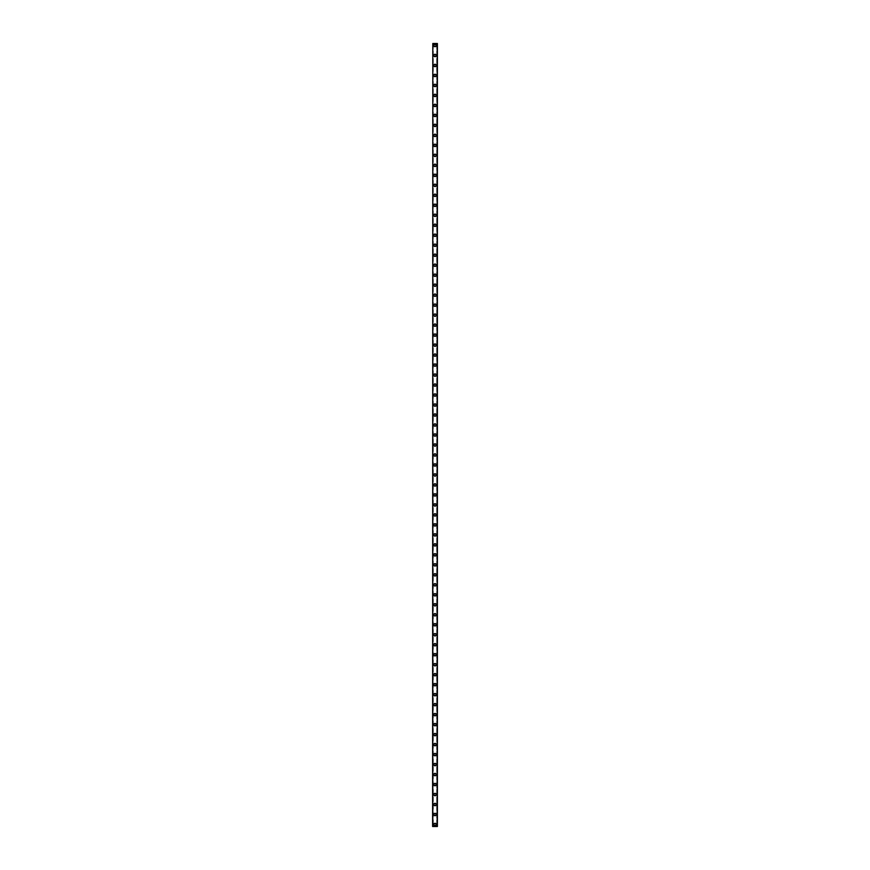 <?xml version="1.0" encoding="UTF-8"?>
<svg xmlns="http://www.w3.org/2000/svg" width="870" height="870" viewBox="0 0 870 870"><rect width="100%" height="100%" fill="white"/><g stroke="black" fill="none" stroke-linecap="round" stroke-linejoin="round"><path stroke-width="0.65" stroke-dasharray="4.35 3.26" d="M436.838 43.5L437.186 826.5L432.607 826.5L432.607 43.5L437.392 43.5L437.392 826.5L436.707 826.5L436.838 43.5M433.162 43.5L432.868 826.5L433.162 43.5M435.696 824.499A0.696 0.696 0 0 0 435 823.803A0.696 0.696 0 0 0 434.304 824.499A0.696 0.696 0 0 0 435 825.206A0.696 0.696 0 0 0 435.696 824.499A0.696 0.696 0 0 0 435 823.803A0.696 0.696 0 0 0 434.304 824.499A0.696 0.696 0 0 0 435 825.206A0.696 0.696 0 0 0 435.696 824.499M433.804 824.499A1.196 1.196 0 0 1 435 823.303A1.196 1.196 0 0 1 436.196 824.499A1.196 1.196 0 0 0 435 823.303A1.196 1.196 0 0 0 433.804 824.499A1.196 1.196 0 0 0 435 825.706A1.196 1.196 0 0 0 436.196 824.499A1.196 1.196 0 0 0 435 823.303A1.196 1.196 0 0 0 433.804 824.499A1.196 1.196 0 0 0 435 825.706A1.196 1.196 0 0 0 436.196 824.499A1.196 1.196 0 0 1 435 825.706A1.196 1.196 0 0 1 433.804 824.499M435.696 814.516A0.696 0.696 0 0 0 435 813.82A0.696 0.696 0 0 0 434.304 814.516A0.696 0.696 0 0 0 435 815.212A0.696 0.696 0 0 0 435.696 814.516A0.696 0.696 0 0 0 435 813.82A0.696 0.696 0 0 0 434.304 814.516A0.696 0.696 0 0 0 435 815.212A0.696 0.696 0 0 0 435.696 814.516M433.804 814.516A1.196 1.196 0 0 1 435 813.319A1.196 1.196 0 0 1 436.196 814.516A1.196 1.196 0 0 0 435 813.319A1.196 1.196 0 0 0 433.804 814.516A1.196 1.196 0 0 0 435 815.712A1.196 1.196 0 0 0 436.196 814.516A1.196 1.196 0 0 0 435 813.319A1.196 1.196 0 0 0 433.804 814.516A1.196 1.196 0 0 0 435 815.712A1.196 1.196 0 0 0 436.196 814.516A1.196 1.196 0 0 1 435 815.712A1.196 1.196 0 0 1 433.804 814.516M435.696 804.532A0.696 0.696 0 0 0 435 803.826A0.696 0.696 0 0 0 434.304 804.532A0.696 0.696 0 0 0 435 805.228A0.696 0.696 0 0 0 435.696 804.532A0.696 0.696 0 0 0 435 803.826A0.696 0.696 0 0 0 434.304 804.532A0.696 0.696 0 0 0 435 805.228A0.696 0.696 0 0 0 435.696 804.532M433.804 804.532A1.196 1.196 0 0 1 435 803.325A1.196 1.196 0 0 1 436.196 804.532A1.196 1.196 0 0 0 435 803.325A1.196 1.196 0 0 0 433.804 804.532A1.196 1.196 0 0 0 435 805.729A1.196 1.196 0 0 0 436.196 804.532A1.196 1.196 0 0 0 435 803.325A1.196 1.196 0 0 0 433.804 804.532A1.196 1.196 0 0 0 435 805.729A1.196 1.196 0 0 0 436.196 804.532A1.196 1.196 0 0 1 435 805.729A1.196 1.196 0 0 1 433.804 804.532M435.696 794.538A0.696 0.696 0 0 0 435 793.842A0.696 0.696 0 0 0 434.304 794.538A0.696 0.696 0 0 0 435 795.245A0.696 0.696 0 0 0 435.696 794.538A0.696 0.696 0 0 0 435 793.842A0.696 0.696 0 0 0 434.304 794.538A0.696 0.696 0 0 0 435 795.245A0.696 0.696 0 0 0 435.696 794.538M433.804 794.538A1.196 1.196 0 0 1 435 793.342A1.196 1.196 0 0 1 436.196 794.538A1.196 1.196 0 0 0 435 793.342A1.196 1.196 0 0 0 433.804 794.538A1.196 1.196 0 0 0 435 795.735A1.196 1.196 0 0 0 436.196 794.538A1.196 1.196 0 0 0 435 793.342A1.196 1.196 0 0 0 433.804 794.538A1.196 1.196 0 0 0 435 795.735A1.196 1.196 0 0 0 436.196 794.538A1.196 1.196 0 0 1 435 795.735A1.196 1.196 0 0 1 433.804 794.538M435.696 784.555A0.696 0.696 0 0 0 435 783.859A0.696 0.696 0 0 0 434.304 784.555A0.696 0.696 0 0 0 435 785.251A0.696 0.696 0 0 0 435.696 784.555A0.696 0.696 0 0 0 435 783.859A0.696 0.696 0 0 0 434.304 784.555A0.696 0.696 0 0 0 435 785.251A0.696 0.696 0 0 0 435.696 784.555M433.804 784.555A1.196 1.196 0 0 1 435 783.359A1.196 1.196 0 0 1 436.196 784.555A1.196 1.196 0 0 0 435 783.359A1.196 1.196 0 0 0 433.804 784.555A1.196 1.196 0 0 0 435 785.751A1.196 1.196 0 0 0 436.196 784.555A1.196 1.196 0 0 0 435 783.359A1.196 1.196 0 0 0 433.804 784.555A1.196 1.196 0 0 0 435 785.751A1.196 1.196 0 0 0 436.196 784.555A1.196 1.196 0 0 1 435 785.751A1.196 1.196 0 0 1 433.804 784.555M435.696 774.561A0.696 0.696 0 0 0 435 773.865A0.696 0.696 0 0 0 434.304 774.561A0.696 0.696 0 0 0 435 775.268A0.696 0.696 0 0 0 435.696 774.561A0.696 0.696 0 0 0 435 773.865A0.696 0.696 0 0 0 434.304 774.561A0.696 0.696 0 0 0 435 775.268A0.696 0.696 0 0 0 435.696 774.561M433.804 774.561A1.196 1.196 0 0 1 435 773.365A1.196 1.196 0 0 1 436.196 774.561A1.196 1.196 0 0 0 435 773.365A1.196 1.196 0 0 0 433.804 774.561A1.196 1.196 0 0 0 435 775.768A1.196 1.196 0 0 0 436.196 774.561A1.196 1.196 0 0 0 435 773.365A1.196 1.196 0 0 0 433.804 774.561A1.196 1.196 0 0 0 435 775.768A1.196 1.196 0 0 0 436.196 774.561A1.196 1.196 0 0 1 435 775.768A1.196 1.196 0 0 1 433.804 774.561M435.696 764.578A0.696 0.696 0 0 0 435 763.882A0.696 0.696 0 0 0 434.304 764.578A0.696 0.696 0 0 0 435 765.274A0.696 0.696 0 0 0 435.696 764.578A0.696 0.696 0 0 0 435 763.882A0.696 0.696 0 0 0 434.304 764.578A0.696 0.696 0 0 0 435 765.274A0.696 0.696 0 0 0 435.696 764.578M433.804 764.578A1.196 1.196 0 0 1 435 763.381A1.196 1.196 0 0 1 436.196 764.578A1.196 1.196 0 0 0 435 763.381A1.196 1.196 0 0 0 433.804 764.578A1.196 1.196 0 0 0 435 765.774A1.196 1.196 0 0 0 436.196 764.578A1.196 1.196 0 0 0 435 763.381A1.196 1.196 0 0 0 433.804 764.578A1.196 1.196 0 0 0 435 765.774A1.196 1.196 0 0 0 436.196 764.578A1.196 1.196 0 0 1 435 765.774A1.196 1.196 0 0 1 433.804 764.578M435.696 754.594A0.696 0.696 0 0 0 435 753.888A0.696 0.696 0 0 0 434.304 754.594A0.696 0.696 0 0 0 435 755.29A0.696 0.696 0 0 0 435.696 754.594A0.696 0.696 0 0 0 435 753.888A0.696 0.696 0 0 0 434.304 754.594A0.696 0.696 0 0 0 435 755.29A0.696 0.696 0 0 0 435.696 754.594M433.804 754.594A1.196 1.196 0 0 1 435 753.398A1.196 1.196 0 0 1 436.196 754.594A1.196 1.196 0 0 0 435 753.398A1.196 1.196 0 0 0 433.804 754.594A1.196 1.196 0 0 0 435 755.791A1.196 1.196 0 0 0 436.196 754.594A1.196 1.196 0 0 0 435 753.398A1.196 1.196 0 0 0 433.804 754.594A1.196 1.196 0 0 0 435 755.791A1.196 1.196 0 0 0 436.196 754.594A1.196 1.196 0 0 1 435 755.791A1.196 1.196 0 0 1 433.804 754.594M435.696 744.6A0.696 0.696 0 0 0 435 743.904A0.696 0.696 0 0 0 434.304 744.6A0.696 0.696 0 0 0 435 745.307A0.696 0.696 0 0 0 435.696 744.6A0.696 0.696 0 0 0 435 743.904A0.696 0.696 0 0 0 434.304 744.6A0.696 0.696 0 0 0 435 745.307A0.696 0.696 0 0 0 435.696 744.6M433.804 744.6A1.196 1.196 0 0 1 435 743.404A1.196 1.196 0 0 1 436.196 744.6A1.196 1.196 0 0 0 435 743.404A1.196 1.196 0 0 0 433.804 744.6A1.196 1.196 0 0 0 435 745.807A1.196 1.196 0 0 0 436.196 744.6A1.196 1.196 0 0 0 435 743.404A1.196 1.196 0 0 0 433.804 744.6A1.196 1.196 0 0 0 435 745.807A1.196 1.196 0 0 0 436.196 744.6A1.196 1.196 0 0 1 435 745.807A1.196 1.196 0 0 1 433.804 744.6M435.696 734.617A0.696 0.696 0 0 0 435 733.921A0.696 0.696 0 0 0 434.304 734.617A0.696 0.696 0 0 0 435 735.313A0.696 0.696 0 0 0 435.696 734.617A0.696 0.696 0 0 0 435 733.921A0.696 0.696 0 0 0 434.304 734.617A0.696 0.696 0 0 0 435 735.313A0.696 0.696 0 0 0 435.696 734.617M433.804 734.617A1.196 1.196 0 0 1 435 733.421A1.196 1.196 0 0 1 436.196 734.617A1.196 1.196 0 0 0 435 733.421A1.196 1.196 0 0 0 433.804 734.617A1.196 1.196 0 0 0 435 735.813A1.196 1.196 0 0 0 436.196 734.617A1.196 1.196 0 0 0 435 733.421A1.196 1.196 0 0 0 433.804 734.617A1.196 1.196 0 0 0 435 735.813A1.196 1.196 0 0 0 436.196 734.617A1.196 1.196 0 0 1 435 735.813A1.196 1.196 0 0 1 433.804 734.617M435.696 724.634A0.696 0.696 0 0 0 435 723.927A0.696 0.696 0 0 0 434.304 724.634A0.696 0.696 0 0 0 435 725.33A0.696 0.696 0 0 0 435.696 724.634A0.696 0.696 0 0 0 435 723.927A0.696 0.696 0 0 0 434.304 724.634A0.696 0.696 0 0 0 435 725.33A0.696 0.696 0 0 0 435.696 724.634M433.804 724.634A1.196 1.196 0 0 1 435 723.427A1.196 1.196 0 0 1 436.196 724.634A1.196 1.196 0 0 0 435 723.427A1.196 1.196 0 0 0 433.804 724.634A1.196 1.196 0 0 0 435 725.83A1.196 1.196 0 0 0 436.196 724.634A1.196 1.196 0 0 0 435 723.427A1.196 1.196 0 0 0 433.804 724.634A1.196 1.196 0 0 0 435 725.83A1.196 1.196 0 0 0 436.196 724.634A1.196 1.196 0 0 1 435 725.83A1.196 1.196 0 0 1 433.804 724.634M435.696 714.64A0.696 0.696 0 0 0 435 713.944A0.696 0.696 0 0 0 434.304 714.64A0.696 0.696 0 0 0 435 715.347A0.696 0.696 0 0 0 435.696 714.64A0.696 0.696 0 0 0 435 713.944A0.696 0.696 0 0 0 434.304 714.64A0.696 0.696 0 0 0 435 715.347A0.696 0.696 0 0 0 435.696 714.64M433.804 714.64A1.196 1.196 0 0 1 435 713.443A1.196 1.196 0 0 1 436.196 714.64A1.196 1.196 0 0 0 435 713.443A1.196 1.196 0 0 0 433.804 714.64A1.196 1.196 0 0 0 435 715.836A1.196 1.196 0 0 0 436.196 714.64A1.196 1.196 0 0 0 435 713.443A1.196 1.196 0 0 0 433.804 714.64A1.196 1.196 0 0 0 435 715.836A1.196 1.196 0 0 0 436.196 714.64A1.196 1.196 0 0 1 435 715.836A1.196 1.196 0 0 1 433.804 714.64M435.696 704.656A0.696 0.696 0 0 0 435 703.961A0.696 0.696 0 0 0 434.304 704.656A0.696 0.696 0 0 0 435 705.352A0.696 0.696 0 0 0 435.696 704.656A0.696 0.696 0 0 0 435 703.961A0.696 0.696 0 0 0 434.304 704.656A0.696 0.696 0 0 0 435 705.352A0.696 0.696 0 0 0 435.696 704.656M433.804 704.656A1.196 1.196 0 0 1 435 703.46A1.196 1.196 0 0 1 436.196 704.656A1.196 1.196 0 0 0 435 703.46A1.196 1.196 0 0 0 433.804 704.656A1.196 1.196 0 0 0 435 705.853A1.196 1.196 0 0 0 436.196 704.656A1.196 1.196 0 0 0 435 703.46A1.196 1.196 0 0 0 433.804 704.656A1.196 1.196 0 0 0 435 705.853A1.196 1.196 0 0 0 436.196 704.656A1.196 1.196 0 0 1 435 705.853A1.196 1.196 0 0 1 433.804 704.656M435.696 694.673A0.696 0.696 0 0 0 435 693.966A0.696 0.696 0 0 0 434.304 694.673A0.696 0.696 0 0 0 435 695.369A0.696 0.696 0 0 0 435.696 694.673A0.696 0.696 0 0 0 435 693.966A0.696 0.696 0 0 0 434.304 694.673A0.696 0.696 0 0 0 435 695.369A0.696 0.696 0 0 0 435.696 694.673M433.804 694.673A1.196 1.196 0 0 1 435 693.466A1.196 1.196 0 0 1 436.196 694.673A1.196 1.196 0 0 0 435 693.466A1.196 1.196 0 0 0 433.804 694.673A1.196 1.196 0 0 0 435 695.869A1.196 1.196 0 0 0 436.196 694.673A1.196 1.196 0 0 0 435 693.466A1.196 1.196 0 0 0 433.804 694.673A1.196 1.196 0 0 0 435 695.869A1.196 1.196 0 0 0 436.196 694.673A1.196 1.196 0 0 1 435 695.869A1.196 1.196 0 0 1 433.804 694.673M435.696 684.679A0.696 0.696 0 0 0 435 683.983A0.696 0.696 0 0 0 434.304 684.679A0.696 0.696 0 0 0 435 685.375A0.696 0.696 0 0 0 435.696 684.679A0.696 0.696 0 0 0 435 683.983A0.696 0.696 0 0 0 434.304 684.679A0.696 0.696 0 0 0 435 685.375A0.696 0.696 0 0 0 435.696 684.679M433.804 684.679A1.196 1.196 0 0 1 435 683.483A1.196 1.196 0 0 1 436.196 684.679A1.196 1.196 0 0 0 435 683.483A1.196 1.196 0 0 0 433.804 684.679A1.196 1.196 0 0 0 435 685.875A1.196 1.196 0 0 0 436.196 684.679A1.196 1.196 0 0 0 435 683.483A1.196 1.196 0 0 0 433.804 684.679A1.196 1.196 0 0 0 435 685.875A1.196 1.196 0 0 0 436.196 684.679A1.196 1.196 0 0 1 435 685.875A1.196 1.196 0 0 1 433.804 684.679M435.696 674.696A0.696 0.696 0 0 0 435 674A0.696 0.696 0 0 0 434.304 674.696A0.696 0.696 0 0 0 435 675.392A0.696 0.696 0 0 0 435.696 674.696A0.696 0.696 0 0 0 435 674A0.696 0.696 0 0 0 434.304 674.696A0.696 0.696 0 0 0 435 675.392A0.696 0.696 0 0 0 435.696 674.696M433.804 674.696A1.196 1.196 0 0 1 435 673.5A1.196 1.196 0 0 1 436.196 674.696A1.196 1.196 0 0 0 435 673.5A1.196 1.196 0 0 0 433.804 674.696A1.196 1.196 0 0 0 435 675.892A1.196 1.196 0 0 0 436.196 674.696A1.196 1.196 0 0 0 435 673.5A1.196 1.196 0 0 0 433.804 674.696A1.196 1.196 0 0 0 435 675.892A1.196 1.196 0 0 0 436.196 674.696A1.196 1.196 0 0 1 435 675.892A1.196 1.196 0 0 1 433.804 674.696M435.696 664.702A0.696 0.696 0 0 0 435 664.006A0.696 0.696 0 0 0 434.304 664.702A0.696 0.696 0 0 0 435 665.409A0.696 0.696 0 0 0 435.696 664.702A0.696 0.696 0 0 0 435 664.006A0.696 0.696 0 0 0 434.304 664.702A0.696 0.696 0 0 0 435 665.409A0.696 0.696 0 0 0 435.696 664.702M433.804 664.702A1.196 1.196 0 0 1 435 663.505A1.196 1.196 0 0 1 436.196 664.702A1.196 1.196 0 0 0 435 663.505A1.196 1.196 0 0 0 433.804 664.702A1.196 1.196 0 0 0 435 665.909A1.196 1.196 0 0 0 436.196 664.702A1.196 1.196 0 0 0 435 663.505A1.196 1.196 0 0 0 433.804 664.702A1.196 1.196 0 0 0 435 665.909A1.196 1.196 0 0 0 436.196 664.702A1.196 1.196 0 0 1 435 665.909A1.196 1.196 0 0 1 433.804 664.702M435.696 654.718A0.696 0.696 0 0 0 435 654.022A0.696 0.696 0 0 0 434.304 654.718A0.696 0.696 0 0 0 435 655.414A0.696 0.696 0 0 0 435.696 654.718A0.696 0.696 0 0 0 435 654.022A0.696 0.696 0 0 0 434.304 654.718A0.696 0.696 0 0 0 435 655.414A0.696 0.696 0 0 0 435.696 654.718M433.804 654.718A1.196 1.196 0 0 1 435 653.522A1.196 1.196 0 0 1 436.196 654.718A1.196 1.196 0 0 0 435 653.522A1.196 1.196 0 0 0 433.804 654.718A1.196 1.196 0 0 0 435 655.915A1.196 1.196 0 0 0 436.196 654.718A1.196 1.196 0 0 0 435 653.522A1.196 1.196 0 0 0 433.804 654.718A1.196 1.196 0 0 0 435 655.915A1.196 1.196 0 0 0 436.196 654.718A1.196 1.196 0 0 1 435 655.915A1.196 1.196 0 0 1 433.804 654.718M435.696 644.735A0.696 0.696 0 0 0 435 644.028A0.696 0.696 0 0 0 434.304 644.735A0.696 0.696 0 0 0 435 645.431A0.696 0.696 0 0 0 435.696 644.735A0.696 0.696 0 0 0 435 644.028A0.696 0.696 0 0 0 434.304 644.735A0.696 0.696 0 0 0 435 645.431A0.696 0.696 0 0 0 435.696 644.735M433.804 644.735A1.196 1.196 0 0 1 435 643.539A1.196 1.196 0 0 1 436.196 644.735A1.196 1.196 0 0 0 435 643.539A1.196 1.196 0 0 0 433.804 644.735A1.196 1.196 0 0 0 435 645.932A1.196 1.196 0 0 0 436.196 644.735A1.196 1.196 0 0 0 435 643.539A1.196 1.196 0 0 0 433.804 644.735A1.196 1.196 0 0 0 435 645.932A1.196 1.196 0 0 0 436.196 644.735A1.196 1.196 0 0 1 435 645.932A1.196 1.196 0 0 1 433.804 644.735M435.696 634.741A0.696 0.696 0 0 0 435 634.045A0.696 0.696 0 0 0 434.304 634.741A0.696 0.696 0 0 0 435 635.448A0.696 0.696 0 0 0 435.696 634.741A0.696 0.696 0 0 0 435 634.045A0.696 0.696 0 0 0 434.304 634.741A0.696 0.696 0 0 0 435 635.448A0.696 0.696 0 0 0 435.696 634.741M433.804 634.741A1.196 1.196 0 0 1 435 633.545A1.196 1.196 0 0 1 436.196 634.741A1.196 1.196 0 0 0 435 633.545A1.196 1.196 0 0 0 433.804 634.741A1.196 1.196 0 0 0 435 635.948A1.196 1.196 0 0 0 436.196 634.741A1.196 1.196 0 0 0 435 633.545A1.196 1.196 0 0 0 433.804 634.741A1.196 1.196 0 0 0 435 635.948A1.196 1.196 0 0 0 436.196 634.741A1.196 1.196 0 0 1 435 635.948A1.196 1.196 0 0 1 433.804 634.741M435.696 624.758A0.696 0.696 0 0 0 435 624.062A0.696 0.696 0 0 0 434.304 624.758A0.696 0.696 0 0 0 435 625.454A0.696 0.696 0 0 0 435.696 624.758A0.696 0.696 0 0 0 435 624.062A0.696 0.696 0 0 0 434.304 624.758A0.696 0.696 0 0 0 435 625.454A0.696 0.696 0 0 0 435.696 624.758M433.804 624.758A1.196 1.196 0 0 1 435 623.562A1.196 1.196 0 0 1 436.196 624.758A1.196 1.196 0 0 0 435 623.562A1.196 1.196 0 0 0 433.804 624.758A1.196 1.196 0 0 0 435 625.954A1.196 1.196 0 0 0 436.196 624.758A1.196 1.196 0 0 0 435 623.562A1.196 1.196 0 0 0 433.804 624.758A1.196 1.196 0 0 0 435 625.954A1.196 1.196 0 0 0 436.196 624.758A1.196 1.196 0 0 1 435 625.954A1.196 1.196 0 0 1 433.804 624.758M435.696 614.775A0.696 0.696 0 0 0 435 614.068A0.696 0.696 0 0 0 434.304 614.775A0.696 0.696 0 0 0 435 615.471A0.696 0.696 0 0 0 435.696 614.775A0.696 0.696 0 0 0 435 614.068A0.696 0.696 0 0 0 434.304 614.775A0.696 0.696 0 0 0 435 615.471A0.696 0.696 0 0 0 435.696 614.775M433.804 614.775A1.196 1.196 0 0 1 435 613.567A1.196 1.196 0 0 1 436.196 614.775A1.196 1.196 0 0 0 435 613.567A1.196 1.196 0 0 0 433.804 614.775A1.196 1.196 0 0 0 435 615.971A1.196 1.196 0 0 0 436.196 614.775A1.196 1.196 0 0 0 435 613.567A1.196 1.196 0 0 0 433.804 614.775A1.196 1.196 0 0 0 435 615.971A1.196 1.196 0 0 0 436.196 614.775A1.196 1.196 0 0 1 435 615.971A1.196 1.196 0 0 1 433.804 614.775M435.696 604.78A0.696 0.696 0 0 0 435 604.084A0.696 0.696 0 0 0 434.304 604.78A0.696 0.696 0 0 0 435 605.487A0.696 0.696 0 0 0 435.696 604.78A0.696 0.696 0 0 0 435 604.084A0.696 0.696 0 0 0 434.304 604.78A0.696 0.696 0 0 0 435 605.487A0.696 0.696 0 0 0 435.696 604.78M433.804 604.78A1.196 1.196 0 0 1 435 603.584A1.196 1.196 0 0 1 436.196 604.78A1.196 1.196 0 0 0 435 603.584A1.196 1.196 0 0 0 433.804 604.78A1.196 1.196 0 0 0 435 605.977A1.196 1.196 0 0 0 436.196 604.78A1.196 1.196 0 0 0 435 603.584A1.196 1.196 0 0 0 433.804 604.78A1.196 1.196 0 0 0 435 605.977A1.196 1.196 0 0 0 436.196 604.78A1.196 1.196 0 0 1 435 605.977A1.196 1.196 0 0 1 433.804 604.78M435.696 594.797A0.696 0.696 0 0 0 435 594.101A0.696 0.696 0 0 0 434.304 594.797A0.696 0.696 0 0 0 435 595.493A0.696 0.696 0 0 0 435.696 594.797A0.696 0.696 0 0 0 435 594.101A0.696 0.696 0 0 0 434.304 594.797A0.696 0.696 0 0 0 435 595.493A0.696 0.696 0 0 0 435.696 594.797M433.804 594.797A1.196 1.196 0 0 1 435 593.601A1.196 1.196 0 0 1 436.196 594.797A1.196 1.196 0 0 0 435 593.601A1.196 1.196 0 0 0 433.804 594.797A1.196 1.196 0 0 0 435 595.993A1.196 1.196 0 0 0 436.196 594.797A1.196 1.196 0 0 0 435 593.601A1.196 1.196 0 0 0 433.804 594.797A1.196 1.196 0 0 0 435 595.993A1.196 1.196 0 0 0 436.196 594.797A1.196 1.196 0 0 1 435 595.993A1.196 1.196 0 0 1 433.804 594.797M435.696 584.814A0.696 0.696 0 0 0 435 584.107A0.696 0.696 0 0 0 434.304 584.814A0.696 0.696 0 0 0 435 585.51A0.696 0.696 0 0 0 435.696 584.814A0.696 0.696 0 0 0 435 584.107A0.696 0.696 0 0 0 434.304 584.814A0.696 0.696 0 0 0 435 585.51A0.696 0.696 0 0 0 435.696 584.814M433.804 584.814A1.196 1.196 0 0 1 435 583.607A1.196 1.196 0 0 1 436.196 584.814A1.196 1.196 0 0 0 435 583.607A1.196 1.196 0 0 0 433.804 584.814A1.196 1.196 0 0 0 435 586.01A1.196 1.196 0 0 0 436.196 584.814A1.196 1.196 0 0 0 435 583.607A1.196 1.196 0 0 0 433.804 584.814A1.196 1.196 0 0 0 435 586.01A1.196 1.196 0 0 0 436.196 584.814A1.196 1.196 0 0 1 435 586.01A1.196 1.196 0 0 1 433.804 584.814M435.696 574.82A0.696 0.696 0 0 0 435 574.124A0.696 0.696 0 0 0 434.304 574.82A0.696 0.696 0 0 0 435 575.516A0.696 0.696 0 0 0 435.696 574.82A0.696 0.696 0 0 0 435 574.124A0.696 0.696 0 0 0 434.304 574.82A0.696 0.696 0 0 0 435 575.516A0.696 0.696 0 0 0 435.696 574.82M433.804 574.82A1.196 1.196 0 0 1 435 573.624A1.196 1.196 0 0 1 436.196 574.82A1.196 1.196 0 0 0 435 573.624A1.196 1.196 0 0 0 433.804 574.82A1.196 1.196 0 0 0 435 576.016A1.196 1.196 0 0 0 436.196 574.82A1.196 1.196 0 0 0 435 573.624A1.196 1.196 0 0 0 433.804 574.82A1.196 1.196 0 0 0 435 576.016A1.196 1.196 0 0 0 436.196 574.82A1.196 1.196 0 0 1 435 576.016A1.196 1.196 0 0 1 433.804 574.82M435.696 564.837A0.696 0.696 0 0 0 435 564.13A0.696 0.696 0 0 0 434.304 564.837A0.696 0.696 0 0 0 435 565.533A0.696 0.696 0 0 0 435.696 564.837A0.696 0.696 0 0 0 435 564.13A0.696 0.696 0 0 0 434.304 564.837A0.696 0.696 0 0 0 435 565.533A0.696 0.696 0 0 0 435.696 564.837M433.804 564.837A1.196 1.196 0 0 1 435 563.64A1.196 1.196 0 0 1 436.196 564.837A1.196 1.196 0 0 0 435 563.64A1.196 1.196 0 0 0 433.804 564.837A1.196 1.196 0 0 0 435 566.033A1.196 1.196 0 0 0 436.196 564.837A1.196 1.196 0 0 0 435 563.64A1.196 1.196 0 0 0 433.804 564.837A1.196 1.196 0 0 0 435 566.033A1.196 1.196 0 0 0 436.196 564.837A1.196 1.196 0 0 1 435 566.033A1.196 1.196 0 0 1 433.804 564.837M435.696 554.842A0.696 0.696 0 0 0 435 554.146A0.696 0.696 0 0 0 434.304 554.842A0.696 0.696 0 0 0 435 555.549A0.696 0.696 0 0 0 435.696 554.842A0.696 0.696 0 0 0 435 554.146A0.696 0.696 0 0 0 434.304 554.842A0.696 0.696 0 0 0 435 555.549A0.696 0.696 0 0 0 435.696 554.842M433.804 554.842A1.196 1.196 0 0 1 435 553.646A1.196 1.196 0 0 1 436.196 554.842A1.196 1.196 0 0 0 435 553.646A1.196 1.196 0 0 0 433.804 554.842A1.196 1.196 0 0 0 435 556.05A1.196 1.196 0 0 0 436.196 554.842A1.196 1.196 0 0 0 435 553.646A1.196 1.196 0 0 0 433.804 554.842A1.196 1.196 0 0 0 435 556.05A1.196 1.196 0 0 0 436.196 554.842A1.196 1.196 0 0 1 435 556.05A1.196 1.196 0 0 1 433.804 554.842M435.696 544.859A0.696 0.696 0 0 0 435 544.163A0.696 0.696 0 0 0 434.304 544.859A0.696 0.696 0 0 0 435 545.555A0.696 0.696 0 0 0 435.696 544.859A0.696 0.696 0 0 0 435 544.163A0.696 0.696 0 0 0 434.304 544.859A0.696 0.696 0 0 0 435 545.555A0.696 0.696 0 0 0 435.696 544.859M433.804 544.859A1.196 1.196 0 0 1 435 543.663A1.196 1.196 0 0 1 436.196 544.859A1.196 1.196 0 0 0 435 543.663A1.196 1.196 0 0 0 433.804 544.859A1.196 1.196 0 0 0 435 546.055A1.196 1.196 0 0 0 436.196 544.859A1.196 1.196 0 0 0 435 543.663A1.196 1.196 0 0 0 433.804 544.859A1.196 1.196 0 0 0 435 546.055A1.196 1.196 0 0 0 436.196 544.859A1.196 1.196 0 0 1 435 546.055A1.196 1.196 0 0 1 433.804 544.859M435.696 534.876A0.696 0.696 0 0 0 435 534.169A0.696 0.696 0 0 0 434.304 534.876A0.696 0.696 0 0 0 435 535.572A0.696 0.696 0 0 0 435.696 534.876A0.696 0.696 0 0 0 435 534.169A0.696 0.696 0 0 0 434.304 534.876A0.696 0.696 0 0 0 435 535.572A0.696 0.696 0 0 0 435.696 534.876M433.804 534.876A1.196 1.196 0 0 1 435 533.669A1.196 1.196 0 0 1 436.196 534.876A1.196 1.196 0 0 0 435 533.669A1.196 1.196 0 0 0 433.804 534.876A1.196 1.196 0 0 0 435 536.072A1.196 1.196 0 0 0 436.196 534.876A1.196 1.196 0 0 0 435 533.669A1.196 1.196 0 0 0 433.804 534.876A1.196 1.196 0 0 0 435 536.072A1.196 1.196 0 0 0 436.196 534.876A1.196 1.196 0 0 1 435 536.072A1.196 1.196 0 0 1 433.804 534.876M435.696 524.882A0.696 0.696 0 0 0 435 524.186A0.696 0.696 0 0 0 434.304 524.882A0.696 0.696 0 0 0 435 525.589A0.696 0.696 0 0 0 435.696 524.882A0.696 0.696 0 0 0 435 524.186A0.696 0.696 0 0 0 434.304 524.882A0.696 0.696 0 0 0 435 525.589A0.696 0.696 0 0 0 435.696 524.882M433.804 524.882A1.196 1.196 0 0 1 435 523.686A1.196 1.196 0 0 1 436.196 524.882A1.196 1.196 0 0 0 435 523.686A1.196 1.196 0 0 0 433.804 524.882A1.196 1.196 0 0 0 435 526.089A1.196 1.196 0 0 0 436.196 524.882A1.196 1.196 0 0 0 435 523.686A1.196 1.196 0 0 0 433.804 524.882A1.196 1.196 0 0 0 435 526.089A1.196 1.196 0 0 0 436.196 524.882A1.196 1.196 0 0 1 435 526.089A1.196 1.196 0 0 1 433.804 524.882M435.696 514.899A0.696 0.696 0 0 0 435 514.203A0.696 0.696 0 0 0 434.304 514.899A0.696 0.696 0 0 0 435 515.595A0.696 0.696 0 0 0 435.696 514.899A0.696 0.696 0 0 0 435 514.203A0.696 0.696 0 0 0 434.304 514.899A0.696 0.696 0 0 0 435 515.595A0.696 0.696 0 0 0 435.696 514.899M433.804 514.899A1.196 1.196 0 0 1 435 513.702A1.196 1.196 0 0 1 436.196 514.899A1.196 1.196 0 0 0 435 513.702A1.196 1.196 0 0 0 433.804 514.899A1.196 1.196 0 0 0 435 516.095A1.196 1.196 0 0 0 436.196 514.899A1.196 1.196 0 0 0 435 513.702A1.196 1.196 0 0 0 433.804 514.899A1.196 1.196 0 0 0 435 516.095A1.196 1.196 0 0 0 436.196 514.899A1.196 1.196 0 0 1 435 516.095A1.196 1.196 0 0 1 433.804 514.899M435.696 504.915A0.696 0.696 0 0 0 435 504.208A0.696 0.696 0 0 0 434.304 504.915A0.696 0.696 0 0 0 435 505.611A0.696 0.696 0 0 0 435.696 504.915A0.696 0.696 0 0 0 435 504.208A0.696 0.696 0 0 0 434.304 504.915A0.696 0.696 0 0 0 435 505.611A0.696 0.696 0 0 0 435.696 504.915M433.804 504.915A1.196 1.196 0 0 1 435 503.708A1.196 1.196 0 0 1 436.196 504.915A1.196 1.196 0 0 0 435 503.708A1.196 1.196 0 0 0 433.804 504.915A1.196 1.196 0 0 0 435 506.112A1.196 1.196 0 0 0 436.196 504.915A1.196 1.196 0 0 0 435 503.708A1.196 1.196 0 0 0 433.804 504.915A1.196 1.196 0 0 0 435 506.112A1.196 1.196 0 0 0 436.196 504.915A1.196 1.196 0 0 1 435 506.112A1.196 1.196 0 0 1 433.804 504.915M435.696 494.921A0.696 0.696 0 0 0 435 494.225A0.696 0.696 0 0 0 434.304 494.921A0.696 0.696 0 0 0 435 495.617A0.696 0.696 0 0 0 435.696 494.921A0.696 0.696 0 0 0 435 494.225A0.696 0.696 0 0 0 434.304 494.921A0.696 0.696 0 0 0 435 495.617A0.696 0.696 0 0 0 435.696 494.921M433.804 494.921A1.196 1.196 0 0 1 435 493.725A1.196 1.196 0 0 1 436.196 494.921A1.196 1.196 0 0 0 435 493.725A1.196 1.196 0 0 0 433.804 494.921A1.196 1.196 0 0 0 435 496.117A1.196 1.196 0 0 0 436.196 494.921A1.196 1.196 0 0 0 435 493.725A1.196 1.196 0 0 0 433.804 494.921A1.196 1.196 0 0 0 435 496.117A1.196 1.196 0 0 0 436.196 494.921A1.196 1.196 0 0 1 435 496.117A1.196 1.196 0 0 1 433.804 494.921M435.696 484.938A0.696 0.696 0 0 0 435 484.242A0.696 0.696 0 0 0 434.304 484.938A0.696 0.696 0 0 0 435 485.634A0.696 0.696 0 0 0 435.696 484.938A0.696 0.696 0 0 0 435 484.242A0.696 0.696 0 0 0 434.304 484.938A0.696 0.696 0 0 0 435 485.634A0.696 0.696 0 0 0 435.696 484.938M433.804 484.938A1.196 1.196 0 0 1 435 483.742A1.196 1.196 0 0 1 436.196 484.938A1.196 1.196 0 0 0 435 483.742A1.196 1.196 0 0 0 433.804 484.938A1.196 1.196 0 0 0 435 486.134A1.196 1.196 0 0 0 436.196 484.938A1.196 1.196 0 0 0 435 483.742A1.196 1.196 0 0 0 433.804 484.938A1.196 1.196 0 0 0 435 486.134A1.196 1.196 0 0 0 436.196 484.938A1.196 1.196 0 0 1 435 486.134A1.196 1.196 0 0 1 433.804 484.938M435.696 474.944A0.696 0.696 0 0 0 435 474.248A0.696 0.696 0 0 0 434.304 474.944A0.696 0.696 0 0 0 435 475.651A0.696 0.696 0 0 0 435.696 474.944A0.696 0.696 0 0 0 435 474.248A0.696 0.696 0 0 0 434.304 474.944A0.696 0.696 0 0 0 435 475.651A0.696 0.696 0 0 0 435.696 474.944M433.804 474.944A1.196 1.196 0 0 1 435 473.748A1.196 1.196 0 0 1 436.196 474.944A1.196 1.196 0 0 0 435 473.748A1.196 1.196 0 0 0 433.804 474.944A1.196 1.196 0 0 0 435 476.151A1.196 1.196 0 0 0 436.196 474.944A1.196 1.196 0 0 0 435 473.748A1.196 1.196 0 0 0 433.804 474.944A1.196 1.196 0 0 0 435 476.151A1.196 1.196 0 0 0 436.196 474.944A1.196 1.196 0 0 1 435 476.151A1.196 1.196 0 0 1 433.804 474.944M435.696 464.961A0.696 0.696 0 0 0 435 464.265A0.696 0.696 0 0 0 434.304 464.961A0.696 0.696 0 0 0 435 465.657A0.696 0.696 0 0 0 435.696 464.961A0.696 0.696 0 0 0 435 464.265A0.696 0.696 0 0 0 434.304 464.961A0.696 0.696 0 0 0 435 465.657A0.696 0.696 0 0 0 435.696 464.961M433.804 464.961A1.196 1.196 0 0 1 435 463.764A1.196 1.196 0 0 1 436.196 464.961A1.196 1.196 0 0 0 435 463.764A1.196 1.196 0 0 0 433.804 464.961A1.196 1.196 0 0 0 435 466.157A1.196 1.196 0 0 0 436.196 464.961A1.196 1.196 0 0 0 435 463.764A1.196 1.196 0 0 0 433.804 464.961A1.196 1.196 0 0 0 435 466.157A1.196 1.196 0 0 0 436.196 464.961A1.196 1.196 0 0 1 435 466.157A1.196 1.196 0 0 1 433.804 464.961M435.696 454.977A0.696 0.696 0 0 0 435 454.27A0.696 0.696 0 0 0 434.304 454.977A0.696 0.696 0 0 0 435 455.673A0.696 0.696 0 0 0 435.696 454.977A0.696 0.696 0 0 0 435 454.27A0.696 0.696 0 0 0 434.304 454.977A0.696 0.696 0 0 0 435 455.673A0.696 0.696 0 0 0 435.696 454.977M433.804 454.977A1.196 1.196 0 0 1 435 453.781A1.196 1.196 0 0 1 436.196 454.977A1.196 1.196 0 0 0 435 453.781A1.196 1.196 0 0 0 433.804 454.977A1.196 1.196 0 0 0 435 456.174A1.196 1.196 0 0 0 436.196 454.977A1.196 1.196 0 0 0 435 453.781A1.196 1.196 0 0 0 433.804 454.977A1.196 1.196 0 0 0 435 456.174A1.196 1.196 0 0 0 436.196 454.977A1.196 1.196 0 0 1 435 456.174A1.196 1.196 0 0 1 433.804 454.977M435.696 444.983A0.696 0.696 0 0 0 435 444.287A0.696 0.696 0 0 0 434.304 444.983A0.696 0.696 0 0 0 435 445.69A0.696 0.696 0 0 0 435.696 444.983A0.696 0.696 0 0 0 435 444.287A0.696 0.696 0 0 0 434.304 444.983A0.696 0.696 0 0 0 435 445.69A0.696 0.696 0 0 0 435.696 444.983M433.804 444.983A1.196 1.196 0 0 1 435 443.787A1.196 1.196 0 0 1 436.196 444.983A1.196 1.196 0 0 0 435 443.787A1.196 1.196 0 0 0 433.804 444.983A1.196 1.196 0 0 0 435 446.19A1.196 1.196 0 0 0 436.196 444.983A1.196 1.196 0 0 0 435 443.787A1.196 1.196 0 0 0 433.804 444.983A1.196 1.196 0 0 0 435 446.19A1.196 1.196 0 0 0 436.196 444.983A1.196 1.196 0 0 1 435 446.19A1.196 1.196 0 0 1 433.804 444.983M435.696 435A0.696 0.696 0 0 0 435 434.304A0.696 0.696 0 0 0 434.304 435A0.696 0.696 0 0 0 435 435.696A0.696 0.696 0 0 0 435.696 435A0.696 0.696 0 0 0 435 434.304A0.696 0.696 0 0 0 434.304 435A0.696 0.696 0 0 0 435 435.696A0.696 0.696 0 0 0 435.696 435M433.804 435A1.196 1.196 0 0 1 435 433.804A1.196 1.196 0 0 1 436.196 435A1.196 1.196 0 0 0 435 433.804A1.196 1.196 0 0 0 433.804 435A1.196 1.196 0 0 0 435 436.196A1.196 1.196 0 0 0 436.196 435A1.196 1.196 0 0 0 435 433.804A1.196 1.196 0 0 0 433.804 435A1.196 1.196 0 0 0 435 436.196A1.196 1.196 0 0 0 436.196 435A1.196 1.196 0 0 1 435 436.196A1.196 1.196 0 0 1 433.804 435M435.696 425.017A0.696 0.696 0 0 0 435 424.31A0.696 0.696 0 0 0 434.304 425.017A0.696 0.696 0 0 0 435 425.713A0.696 0.696 0 0 0 435.696 425.017A0.696 0.696 0 0 0 435 424.31A0.696 0.696 0 0 0 434.304 425.017A0.696 0.696 0 0 0 435 425.713A0.696 0.696 0 0 0 435.696 425.017M433.804 425.017A1.196 1.196 0 0 1 435 423.81A1.196 1.196 0 0 1 436.196 425.017A1.196 1.196 0 0 0 435 423.81A1.196 1.196 0 0 0 433.804 425.017A1.196 1.196 0 0 0 435 426.213A1.196 1.196 0 0 0 436.196 425.017A1.196 1.196 0 0 0 435 423.81A1.196 1.196 0 0 0 433.804 425.017A1.196 1.196 0 0 0 435 426.213A1.196 1.196 0 0 0 436.196 425.017A1.196 1.196 0 0 1 435 426.213A1.196 1.196 0 0 1 433.804 425.017M435.696 415.023A0.696 0.696 0 0 0 435 414.327A0.696 0.696 0 0 0 434.304 415.023A0.696 0.696 0 0 0 435 415.729A0.696 0.696 0 0 0 435.696 415.023A0.696 0.696 0 0 0 435 414.327A0.696 0.696 0 0 0 434.304 415.023A0.696 0.696 0 0 0 435 415.729A0.696 0.696 0 0 0 435.696 415.023M433.804 415.023A1.196 1.196 0 0 1 435 413.826A1.196 1.196 0 0 1 436.196 415.023A1.196 1.196 0 0 0 435 413.826A1.196 1.196 0 0 0 433.804 415.023A1.196 1.196 0 0 0 435 416.219A1.196 1.196 0 0 0 436.196 415.023A1.196 1.196 0 0 0 435 413.826A1.196 1.196 0 0 0 433.804 415.023A1.196 1.196 0 0 0 435 416.219A1.196 1.196 0 0 0 436.196 415.023A1.196 1.196 0 0 1 435 416.219A1.196 1.196 0 0 1 433.804 415.023M435.696 405.039A0.696 0.696 0 0 0 435 404.343A0.696 0.696 0 0 0 434.304 405.039A0.696 0.696 0 0 0 435 405.735A0.696 0.696 0 0 0 435.696 405.039A0.696 0.696 0 0 0 435 404.343A0.696 0.696 0 0 0 434.304 405.039A0.696 0.696 0 0 0 435 405.735A0.696 0.696 0 0 0 435.696 405.039M433.804 405.039A1.196 1.196 0 0 1 435 403.843A1.196 1.196 0 0 1 436.196 405.039A1.196 1.196 0 0 0 435 403.843A1.196 1.196 0 0 0 433.804 405.039A1.196 1.196 0 0 0 435 406.236A1.196 1.196 0 0 0 436.196 405.039A1.196 1.196 0 0 0 435 403.843A1.196 1.196 0 0 0 433.804 405.039A1.196 1.196 0 0 0 435 406.236A1.196 1.196 0 0 0 436.196 405.039A1.196 1.196 0 0 1 435 406.236A1.196 1.196 0 0 1 433.804 405.039M435.696 395.056A0.696 0.696 0 0 0 435 394.349A0.696 0.696 0 0 0 434.304 395.056A0.696 0.696 0 0 0 435 395.752A0.696 0.696 0 0 0 435.696 395.056A0.696 0.696 0 0 0 435 394.349A0.696 0.696 0 0 0 434.304 395.056A0.696 0.696 0 0 0 435 395.752A0.696 0.696 0 0 0 435.696 395.056M433.804 395.056A1.196 1.196 0 0 1 435 393.849A1.196 1.196 0 0 1 436.196 395.056A1.196 1.196 0 0 0 435 393.849A1.196 1.196 0 0 0 433.804 395.056A1.196 1.196 0 0 0 435 396.252A1.196 1.196 0 0 0 436.196 395.056A1.196 1.196 0 0 0 435 393.849A1.196 1.196 0 0 0 433.804 395.056A1.196 1.196 0 0 0 435 396.252A1.196 1.196 0 0 0 436.196 395.056A1.196 1.196 0 0 1 435 396.252A1.196 1.196 0 0 1 433.804 395.056M435.696 385.062A0.696 0.696 0 0 0 435 384.366A0.696 0.696 0 0 0 434.304 385.062A0.696 0.696 0 0 0 435 385.758A0.696 0.696 0 0 0 435.696 385.062A0.696 0.696 0 0 0 435 384.366A0.696 0.696 0 0 0 434.304 385.062A0.696 0.696 0 0 0 435 385.758A0.696 0.696 0 0 0 435.696 385.062M433.804 385.062A1.196 1.196 0 0 1 435 383.866A1.196 1.196 0 0 1 436.196 385.062A1.196 1.196 0 0 0 435 383.866A1.196 1.196 0 0 0 433.804 385.062A1.196 1.196 0 0 0 435 386.258A1.196 1.196 0 0 0 436.196 385.062A1.196 1.196 0 0 0 435 383.866A1.196 1.196 0 0 0 433.804 385.062A1.196 1.196 0 0 0 435 386.258A1.196 1.196 0 0 0 436.196 385.062A1.196 1.196 0 0 1 435 386.258A1.196 1.196 0 0 1 433.804 385.062M435.696 375.079A0.696 0.696 0 0 0 435 374.383A0.696 0.696 0 0 0 434.304 375.079A0.696 0.696 0 0 0 435 375.775A0.696 0.696 0 0 0 435.696 375.079A0.696 0.696 0 0 0 435 374.383A0.696 0.696 0 0 0 434.304 375.079A0.696 0.696 0 0 0 435 375.775A0.696 0.696 0 0 0 435.696 375.079M433.804 375.079A1.196 1.196 0 0 1 435 373.882A1.196 1.196 0 0 1 436.196 375.079A1.196 1.196 0 0 0 435 373.882A1.196 1.196 0 0 0 433.804 375.079A1.196 1.196 0 0 0 435 376.275A1.196 1.196 0 0 0 436.196 375.079A1.196 1.196 0 0 0 435 373.882A1.196 1.196 0 0 0 433.804 375.079A1.196 1.196 0 0 0 435 376.275A1.196 1.196 0 0 0 436.196 375.079A1.196 1.196 0 0 1 435 376.275A1.196 1.196 0 0 1 433.804 375.079M435.696 365.085A0.696 0.696 0 0 0 435 364.389A0.696 0.696 0 0 0 434.304 365.085A0.696 0.696 0 0 0 435 365.791A0.696 0.696 0 0 0 435.696 365.085A0.696 0.696 0 0 0 435 364.389A0.696 0.696 0 0 0 434.304 365.085A0.696 0.696 0 0 0 435 365.791A0.696 0.696 0 0 0 435.696 365.085M433.804 365.085A1.196 1.196 0 0 1 435 363.888A1.196 1.196 0 0 1 436.196 365.085A1.196 1.196 0 0 0 435 363.888A1.196 1.196 0 0 0 433.804 365.085A1.196 1.196 0 0 0 435 366.292A1.196 1.196 0 0 0 436.196 365.085A1.196 1.196 0 0 0 435 363.888A1.196 1.196 0 0 0 433.804 365.085A1.196 1.196 0 0 0 435 366.292A1.196 1.196 0 0 0 436.196 365.085A1.196 1.196 0 0 1 435 366.292A1.196 1.196 0 0 1 433.804 365.085M435.696 355.101A0.696 0.696 0 0 0 435 354.405A0.696 0.696 0 0 0 434.304 355.101A0.696 0.696 0 0 0 435 355.797A0.696 0.696 0 0 0 435.696 355.101A0.696 0.696 0 0 0 435 354.405A0.696 0.696 0 0 0 434.304 355.101A0.696 0.696 0 0 0 435 355.797A0.696 0.696 0 0 0 435.696 355.101M433.804 355.101A1.196 1.196 0 0 1 435 353.905A1.196 1.196 0 0 1 436.196 355.101A1.196 1.196 0 0 0 435 353.905A1.196 1.196 0 0 0 433.804 355.101A1.196 1.196 0 0 0 435 356.298A1.196 1.196 0 0 0 436.196 355.101A1.196 1.196 0 0 0 435 353.905A1.196 1.196 0 0 0 433.804 355.101A1.196 1.196 0 0 0 435 356.298A1.196 1.196 0 0 0 436.196 355.101A1.196 1.196 0 0 1 435 356.298A1.196 1.196 0 0 1 433.804 355.101M435.696 345.118A0.696 0.696 0 0 0 435 344.411A0.696 0.696 0 0 0 434.304 345.118A0.696 0.696 0 0 0 435 345.814A0.696 0.696 0 0 0 435.696 345.118A0.696 0.696 0 0 0 435 344.411A0.696 0.696 0 0 0 434.304 345.118A0.696 0.696 0 0 0 435 345.814A0.696 0.696 0 0 0 435.696 345.118M433.804 345.118A1.196 1.196 0 0 1 435 343.911A1.196 1.196 0 0 1 436.196 345.118A1.196 1.196 0 0 0 435 343.911A1.196 1.196 0 0 0 433.804 345.118A1.196 1.196 0 0 0 435 346.314A1.196 1.196 0 0 0 436.196 345.118A1.196 1.196 0 0 0 435 343.911A1.196 1.196 0 0 0 433.804 345.118A1.196 1.196 0 0 0 435 346.314A1.196 1.196 0 0 0 436.196 345.118A1.196 1.196 0 0 1 435 346.314A1.196 1.196 0 0 1 433.804 345.118M435.696 335.124A0.696 0.696 0 0 0 435 334.428A0.696 0.696 0 0 0 434.304 335.124A0.696 0.696 0 0 0 435 335.831A0.696 0.696 0 0 0 435.696 335.124A0.696 0.696 0 0 0 435 334.428A0.696 0.696 0 0 0 434.304 335.124A0.696 0.696 0 0 0 435 335.831A0.696 0.696 0 0 0 435.696 335.124M433.804 335.124A1.196 1.196 0 0 1 435 333.928A1.196 1.196 0 0 1 436.196 335.124A1.196 1.196 0 0 0 435 333.928A1.196 1.196 0 0 0 433.804 335.124A1.196 1.196 0 0 0 435 336.331A1.196 1.196 0 0 0 436.196 335.124A1.196 1.196 0 0 0 435 333.928A1.196 1.196 0 0 0 433.804 335.124A1.196 1.196 0 0 0 435 336.331A1.196 1.196 0 0 0 436.196 335.124A1.196 1.196 0 0 1 435 336.331A1.196 1.196 0 0 1 433.804 335.124M435.696 325.141A0.696 0.696 0 0 0 435 324.445A0.696 0.696 0 0 0 434.304 325.141A0.696 0.696 0 0 0 435 325.837A0.696 0.696 0 0 0 435.696 325.141A0.696 0.696 0 0 0 435 324.445A0.696 0.696 0 0 0 434.304 325.141A0.696 0.696 0 0 0 435 325.837A0.696 0.696 0 0 0 435.696 325.141M433.804 325.141A1.196 1.196 0 0 1 435 323.944A1.196 1.196 0 0 1 436.196 325.141A1.196 1.196 0 0 0 435 323.944A1.196 1.196 0 0 0 433.804 325.141A1.196 1.196 0 0 0 435 326.337A1.196 1.196 0 0 0 436.196 325.141A1.196 1.196 0 0 0 435 323.944A1.196 1.196 0 0 0 433.804 325.141A1.196 1.196 0 0 0 435 326.337A1.196 1.196 0 0 0 436.196 325.141A1.196 1.196 0 0 1 435 326.337A1.196 1.196 0 0 1 433.804 325.141M435.696 315.157A0.696 0.696 0 0 0 435 314.451A0.696 0.696 0 0 0 434.304 315.157A0.696 0.696 0 0 0 435 315.853A0.696 0.696 0 0 0 435.696 315.157A0.696 0.696 0 0 0 435 314.451A0.696 0.696 0 0 0 434.304 315.157A0.696 0.696 0 0 0 435 315.853A0.696 0.696 0 0 0 435.696 315.157M433.804 315.157A1.196 1.196 0 0 1 435 313.95A1.196 1.196 0 0 1 436.196 315.157A1.196 1.196 0 0 0 435 313.95A1.196 1.196 0 0 0 433.804 315.157A1.196 1.196 0 0 0 435 316.354A1.196 1.196 0 0 0 436.196 315.157A1.196 1.196 0 0 0 435 313.95A1.196 1.196 0 0 0 433.804 315.157A1.196 1.196 0 0 0 435 316.354A1.196 1.196 0 0 0 436.196 315.157A1.196 1.196 0 0 1 435 316.354A1.196 1.196 0 0 1 433.804 315.157M435.696 305.163A0.696 0.696 0 0 0 435 304.467A0.696 0.696 0 0 0 434.304 305.163A0.696 0.696 0 0 0 435 305.87A0.696 0.696 0 0 0 435.696 305.163A0.696 0.696 0 0 0 435 304.467A0.696 0.696 0 0 0 434.304 305.163A0.696 0.696 0 0 0 435 305.87A0.696 0.696 0 0 0 435.696 305.163M433.804 305.163A1.196 1.196 0 0 1 435 303.967A1.196 1.196 0 0 1 436.196 305.163A1.196 1.196 0 0 0 435 303.967A1.196 1.196 0 0 0 433.804 305.163A1.196 1.196 0 0 0 435 306.36A1.196 1.196 0 0 0 436.196 305.163A1.196 1.196 0 0 0 435 303.967A1.196 1.196 0 0 0 433.804 305.163A1.196 1.196 0 0 0 435 306.36A1.196 1.196 0 0 0 436.196 305.163A1.196 1.196 0 0 1 435 306.36A1.196 1.196 0 0 1 433.804 305.163M435.696 295.18A0.696 0.696 0 0 0 435 294.484A0.696 0.696 0 0 0 434.304 295.18A0.696 0.696 0 0 0 435 295.876A0.696 0.696 0 0 0 435.696 295.18A0.696 0.696 0 0 0 435 294.484A0.696 0.696 0 0 0 434.304 295.18A0.696 0.696 0 0 0 435 295.876A0.696 0.696 0 0 0 435.696 295.18M433.804 295.18A1.196 1.196 0 0 1 435 293.984A1.196 1.196 0 0 1 436.196 295.18A1.196 1.196 0 0 0 435 293.984A1.196 1.196 0 0 0 433.804 295.18A1.196 1.196 0 0 0 435 296.376A1.196 1.196 0 0 0 436.196 295.18A1.196 1.196 0 0 0 435 293.984A1.196 1.196 0 0 0 433.804 295.18A1.196 1.196 0 0 0 435 296.376A1.196 1.196 0 0 0 436.196 295.18A1.196 1.196 0 0 1 435 296.376A1.196 1.196 0 0 1 433.804 295.18M435.696 285.186A0.696 0.696 0 0 0 435 284.49A0.696 0.696 0 0 0 434.304 285.186A0.696 0.696 0 0 0 435 285.893A0.696 0.696 0 0 0 435.696 285.186A0.696 0.696 0 0 0 435 284.49A0.696 0.696 0 0 0 434.304 285.186A0.696 0.696 0 0 0 435 285.893A0.696 0.696 0 0 0 435.696 285.186M433.804 285.186A1.196 1.196 0 0 1 435 283.99A1.196 1.196 0 0 1 436.196 285.186A1.196 1.196 0 0 0 435 283.99A1.196 1.196 0 0 0 433.804 285.186A1.196 1.196 0 0 0 435 286.393A1.196 1.196 0 0 0 436.196 285.186A1.196 1.196 0 0 0 435 283.99A1.196 1.196 0 0 0 433.804 285.186A1.196 1.196 0 0 0 435 286.393A1.196 1.196 0 0 0 436.196 285.186A1.196 1.196 0 0 1 435 286.393A1.196 1.196 0 0 1 433.804 285.186M435.696 275.203A0.696 0.696 0 0 0 435 274.507A0.696 0.696 0 0 0 434.304 275.203A0.696 0.696 0 0 0 435 275.899A0.696 0.696 0 0 0 435.696 275.203A0.696 0.696 0 0 0 435 274.507A0.696 0.696 0 0 0 434.304 275.203A0.696 0.696 0 0 0 435 275.899A0.696 0.696 0 0 0 435.696 275.203M433.804 275.203A1.196 1.196 0 0 1 435 274.006A1.196 1.196 0 0 1 436.196 275.203A1.196 1.196 0 0 0 435 274.006A1.196 1.196 0 0 0 433.804 275.203A1.196 1.196 0 0 0 435 276.399A1.196 1.196 0 0 0 436.196 275.203A1.196 1.196 0 0 0 435 274.006A1.196 1.196 0 0 0 433.804 275.203A1.196 1.196 0 0 0 435 276.399A1.196 1.196 0 0 0 436.196 275.203A1.196 1.196 0 0 1 435 276.399A1.196 1.196 0 0 1 433.804 275.203M435.696 265.219A0.696 0.696 0 0 0 435 264.513A0.696 0.696 0 0 0 434.304 265.219A0.696 0.696 0 0 0 435 265.916A0.696 0.696 0 0 0 435.696 265.219A0.696 0.696 0 0 0 435 264.513A0.696 0.696 0 0 0 434.304 265.219A0.696 0.696 0 0 0 435 265.916A0.696 0.696 0 0 0 435.696 265.219M433.804 265.219A1.196 1.196 0 0 1 435 264.023A1.196 1.196 0 0 1 436.196 265.219A1.196 1.196 0 0 0 435 264.023A1.196 1.196 0 0 0 433.804 265.219A1.196 1.196 0 0 0 435 266.416A1.196 1.196 0 0 0 436.196 265.219A1.196 1.196 0 0 0 435 264.023A1.196 1.196 0 0 0 433.804 265.219A1.196 1.196 0 0 0 435 266.416A1.196 1.196 0 0 0 436.196 265.219A1.196 1.196 0 0 1 435 266.416A1.196 1.196 0 0 1 433.804 265.219M435.696 255.225A0.696 0.696 0 0 0 435 254.529A0.696 0.696 0 0 0 434.304 255.225A0.696 0.696 0 0 0 435 255.932A0.696 0.696 0 0 0 435.696 255.225A0.696 0.696 0 0 0 435 254.529A0.696 0.696 0 0 0 434.304 255.225A0.696 0.696 0 0 0 435 255.932A0.696 0.696 0 0 0 435.696 255.225M433.804 255.225A1.196 1.196 0 0 1 435 254.029A1.196 1.196 0 0 1 436.196 255.225A1.196 1.196 0 0 0 435 254.029A1.196 1.196 0 0 0 433.804 255.225A1.196 1.196 0 0 0 435 256.433A1.196 1.196 0 0 0 436.196 255.225A1.196 1.196 0 0 0 435 254.029A1.196 1.196 0 0 0 433.804 255.225A1.196 1.196 0 0 0 435 256.433A1.196 1.196 0 0 0 436.196 255.225A1.196 1.196 0 0 1 435 256.433A1.196 1.196 0 0 1 433.804 255.225M435.696 245.242A0.696 0.696 0 0 0 435 244.546A0.696 0.696 0 0 0 434.304 245.242A0.696 0.696 0 0 0 435 245.938A0.696 0.696 0 0 0 435.696 245.242A0.696 0.696 0 0 0 435 244.546A0.696 0.696 0 0 0 434.304 245.242A0.696 0.696 0 0 0 435 245.938A0.696 0.696 0 0 0 435.696 245.242M433.804 245.242A1.196 1.196 0 0 1 435 244.046A1.196 1.196 0 0 1 436.196 245.242A1.196 1.196 0 0 0 435 244.046A1.196 1.196 0 0 0 433.804 245.242A1.196 1.196 0 0 0 435 246.438A1.196 1.196 0 0 0 436.196 245.242A1.196 1.196 0 0 0 435 244.046A1.196 1.196 0 0 0 433.804 245.242A1.196 1.196 0 0 0 435 246.438A1.196 1.196 0 0 0 436.196 245.242A1.196 1.196 0 0 1 435 246.438A1.196 1.196 0 0 1 433.804 245.242M435.696 235.259A0.696 0.696 0 0 0 435 234.552A0.696 0.696 0 0 0 434.304 235.259A0.696 0.696 0 0 0 435 235.955A0.696 0.696 0 0 0 435.696 235.259A0.696 0.696 0 0 0 435 234.552A0.696 0.696 0 0 0 434.304 235.259A0.696 0.696 0 0 0 435 235.955A0.696 0.696 0 0 0 435.696 235.259M433.804 235.259A1.196 1.196 0 0 1 435 234.052A1.196 1.196 0 0 1 436.196 235.259A1.196 1.196 0 0 0 435 234.052A1.196 1.196 0 0 0 433.804 235.259A1.196 1.196 0 0 0 435 236.455A1.196 1.196 0 0 0 436.196 235.259A1.196 1.196 0 0 0 435 234.052A1.196 1.196 0 0 0 433.804 235.259A1.196 1.196 0 0 0 435 236.455A1.196 1.196 0 0 0 436.196 235.259A1.196 1.196 0 0 1 435 236.455A1.196 1.196 0 0 1 433.804 235.259M435.696 225.265A0.696 0.696 0 0 0 435 224.569A0.696 0.696 0 0 0 434.304 225.265A0.696 0.696 0 0 0 435 225.972A0.696 0.696 0 0 0 435.696 225.265A0.696 0.696 0 0 0 435 224.569A0.696 0.696 0 0 0 434.304 225.265A0.696 0.696 0 0 0 435 225.972A0.696 0.696 0 0 0 435.696 225.265M433.804 225.265A1.196 1.196 0 0 1 435 224.068A1.196 1.196 0 0 1 436.196 225.265A1.196 1.196 0 0 0 435 224.068A1.196 1.196 0 0 0 433.804 225.265A1.196 1.196 0 0 0 435 226.461A1.196 1.196 0 0 0 436.196 225.265A1.196 1.196 0 0 0 435 224.068A1.196 1.196 0 0 0 433.804 225.265A1.196 1.196 0 0 0 435 226.461A1.196 1.196 0 0 0 436.196 225.265A1.196 1.196 0 0 1 435 226.461A1.196 1.196 0 0 1 433.804 225.265M435.696 215.281A0.696 0.696 0 0 0 435 214.585A0.696 0.696 0 0 0 434.304 215.281A0.696 0.696 0 0 0 435 215.977A0.696 0.696 0 0 0 435.696 215.281A0.696 0.696 0 0 0 435 214.585A0.696 0.696 0 0 0 434.304 215.281A0.696 0.696 0 0 0 435 215.977A0.696 0.696 0 0 0 435.696 215.281M433.804 215.281A1.196 1.196 0 0 1 435 214.085A1.196 1.196 0 0 1 436.196 215.281A1.196 1.196 0 0 0 435 214.085A1.196 1.196 0 0 0 433.804 215.281A1.196 1.196 0 0 0 435 216.478A1.196 1.196 0 0 0 436.196 215.281A1.196 1.196 0 0 0 435 214.085A1.196 1.196 0 0 0 433.804 215.281A1.196 1.196 0 0 0 435 216.478A1.196 1.196 0 0 0 436.196 215.281A1.196 1.196 0 0 1 435 216.478A1.196 1.196 0 0 1 433.804 215.281M435.696 205.298A0.696 0.696 0 0 0 435 204.591A0.696 0.696 0 0 0 434.304 205.298A0.696 0.696 0 0 0 435 205.994A0.696 0.696 0 0 0 435.696 205.298A0.696 0.696 0 0 0 435 204.591A0.696 0.696 0 0 0 434.304 205.298A0.696 0.696 0 0 0 435 205.994A0.696 0.696 0 0 0 435.696 205.298M433.804 205.298A1.196 1.196 0 0 1 435 204.091A1.196 1.196 0 0 1 436.196 205.298A1.196 1.196 0 0 0 435 204.091A1.196 1.196 0 0 0 433.804 205.298A1.196 1.196 0 0 0 435 206.494A1.196 1.196 0 0 0 436.196 205.298A1.196 1.196 0 0 0 435 204.091A1.196 1.196 0 0 0 433.804 205.298A1.196 1.196 0 0 0 435 206.494A1.196 1.196 0 0 0 436.196 205.298A1.196 1.196 0 0 1 435 206.494A1.196 1.196 0 0 1 433.804 205.298M435.696 195.304A0.696 0.696 0 0 0 435 194.608A0.696 0.696 0 0 0 434.304 195.304A0.696 0.696 0 0 0 435 196A0.696 0.696 0 0 0 435.696 195.304A0.696 0.696 0 0 0 435 194.608A0.696 0.696 0 0 0 434.304 195.304A0.696 0.696 0 0 0 435 196A0.696 0.696 0 0 0 435.696 195.304M433.804 195.304A1.196 1.196 0 0 1 435 194.108A1.196 1.196 0 0 1 436.196 195.304A1.196 1.196 0 0 0 435 194.108A1.196 1.196 0 0 0 433.804 195.304A1.196 1.196 0 0 0 435 196.5A1.196 1.196 0 0 0 436.196 195.304A1.196 1.196 0 0 0 435 194.108A1.196 1.196 0 0 0 433.804 195.304A1.196 1.196 0 0 0 435 196.5A1.196 1.196 0 0 0 436.196 195.304A1.196 1.196 0 0 1 435 196.5A1.196 1.196 0 0 1 433.804 195.304M435.696 185.321A0.696 0.696 0 0 0 435 184.625A0.696 0.696 0 0 0 434.304 185.321A0.696 0.696 0 0 0 435 186.017A0.696 0.696 0 0 0 435.696 185.321A0.696 0.696 0 0 0 435 184.625A0.696 0.696 0 0 0 434.304 185.321A0.696 0.696 0 0 0 435 186.017A0.696 0.696 0 0 0 435.696 185.321M433.804 185.321A1.196 1.196 0 0 1 435 184.125A1.196 1.196 0 0 1 436.196 185.321A1.196 1.196 0 0 0 435 184.125A1.196 1.196 0 0 0 433.804 185.321A1.196 1.196 0 0 0 435 186.517A1.196 1.196 0 0 0 436.196 185.321A1.196 1.196 0 0 0 435 184.125A1.196 1.196 0 0 0 433.804 185.321A1.196 1.196 0 0 0 435 186.517A1.196 1.196 0 0 0 436.196 185.321A1.196 1.196 0 0 1 435 186.517A1.196 1.196 0 0 1 433.804 185.321M435.696 175.327A0.696 0.696 0 0 0 435 174.631A0.696 0.696 0 0 0 434.304 175.327A0.696 0.696 0 0 0 435 176.034A0.696 0.696 0 0 0 435.696 175.327A0.696 0.696 0 0 0 435 174.631A0.696 0.696 0 0 0 434.304 175.327A0.696 0.696 0 0 0 435 176.034A0.696 0.696 0 0 0 435.696 175.327M433.804 175.327A1.196 1.196 0 0 1 435 174.13A1.196 1.196 0 0 1 436.196 175.327A1.196 1.196 0 0 0 435 174.13A1.196 1.196 0 0 0 433.804 175.327A1.196 1.196 0 0 0 435 176.534A1.196 1.196 0 0 0 436.196 175.327A1.196 1.196 0 0 0 435 174.13A1.196 1.196 0 0 0 433.804 175.327A1.196 1.196 0 0 0 435 176.534A1.196 1.196 0 0 0 436.196 175.327A1.196 1.196 0 0 1 435 176.534A1.196 1.196 0 0 1 433.804 175.327M435.696 165.343A0.696 0.696 0 0 0 435 164.647A0.696 0.696 0 0 0 434.304 165.343A0.696 0.696 0 0 0 435 166.04A0.696 0.696 0 0 0 435.696 165.343A0.696 0.696 0 0 0 435 164.647A0.696 0.696 0 0 0 434.304 165.343A0.696 0.696 0 0 0 435 166.04A0.696 0.696 0 0 0 435.696 165.343M433.804 165.343A1.196 1.196 0 0 1 435 164.147A1.196 1.196 0 0 1 436.196 165.343A1.196 1.196 0 0 0 435 164.147A1.196 1.196 0 0 0 433.804 165.343A1.196 1.196 0 0 0 435 166.54A1.196 1.196 0 0 0 436.196 165.343A1.196 1.196 0 0 0 435 164.147A1.196 1.196 0 0 0 433.804 165.343A1.196 1.196 0 0 0 435 166.54A1.196 1.196 0 0 0 436.196 165.343A1.196 1.196 0 0 1 435 166.54A1.196 1.196 0 0 1 433.804 165.343M435.696 155.36A0.696 0.696 0 0 0 435 154.653A0.696 0.696 0 0 0 434.304 155.36A0.696 0.696 0 0 0 435 156.056A0.696 0.696 0 0 0 435.696 155.36A0.696 0.696 0 0 0 435 154.653A0.696 0.696 0 0 0 434.304 155.36A0.696 0.696 0 0 0 435 156.056A0.696 0.696 0 0 0 435.696 155.36M433.804 155.36A1.196 1.196 0 0 1 435 154.164A1.196 1.196 0 0 1 436.196 155.36A1.196 1.196 0 0 0 435 154.164A1.196 1.196 0 0 0 433.804 155.36A1.196 1.196 0 0 0 435 156.556A1.196 1.196 0 0 0 436.196 155.36A1.196 1.196 0 0 0 435 154.164A1.196 1.196 0 0 0 433.804 155.36A1.196 1.196 0 0 0 435 156.556A1.196 1.196 0 0 0 436.196 155.36A1.196 1.196 0 0 1 435 156.556A1.196 1.196 0 0 1 433.804 155.36M435.696 145.366A0.696 0.696 0 0 0 435 144.67A0.696 0.696 0 0 0 434.304 145.366A0.696 0.696 0 0 0 435 146.073A0.696 0.696 0 0 0 435.696 145.366A0.696 0.696 0 0 0 435 144.67A0.696 0.696 0 0 0 434.304 145.366A0.696 0.696 0 0 0 435 146.073A0.696 0.696 0 0 0 435.696 145.366M433.804 145.366A1.196 1.196 0 0 1 435 144.17A1.196 1.196 0 0 1 436.196 145.366A1.196 1.196 0 0 0 435 144.17A1.196 1.196 0 0 0 433.804 145.366A1.196 1.196 0 0 0 435 146.573A1.196 1.196 0 0 0 436.196 145.366A1.196 1.196 0 0 0 435 144.17A1.196 1.196 0 0 0 433.804 145.366A1.196 1.196 0 0 0 435 146.573A1.196 1.196 0 0 0 436.196 145.366A1.196 1.196 0 0 1 435 146.573A1.196 1.196 0 0 1 433.804 145.366M435.696 135.383A0.696 0.696 0 0 0 435 134.687A0.696 0.696 0 0 0 434.304 135.383A0.696 0.696 0 0 0 435 136.079A0.696 0.696 0 0 0 435.696 135.383A0.696 0.696 0 0 0 435 134.687A0.696 0.696 0 0 0 434.304 135.383A0.696 0.696 0 0 0 435 136.079A0.696 0.696 0 0 0 435.696 135.383M433.804 135.383A1.196 1.196 0 0 1 435 134.187A1.196 1.196 0 0 1 436.196 135.383A1.196 1.196 0 0 0 435 134.187A1.196 1.196 0 0 0 433.804 135.383A1.196 1.196 0 0 0 435 136.579A1.196 1.196 0 0 0 436.196 135.383A1.196 1.196 0 0 0 435 134.187A1.196 1.196 0 0 0 433.804 135.383A1.196 1.196 0 0 0 435 136.579A1.196 1.196 0 0 0 436.196 135.383A1.196 1.196 0 0 1 435 136.579A1.196 1.196 0 0 1 433.804 135.383M435.696 125.4A0.696 0.696 0 0 0 435 124.693A0.696 0.696 0 0 0 434.304 125.4A0.696 0.696 0 0 0 435 126.096A0.696 0.696 0 0 0 435.696 125.4A0.696 0.696 0 0 0 435 124.693A0.696 0.696 0 0 0 434.304 125.4A0.696 0.696 0 0 0 435 126.096A0.696 0.696 0 0 0 435.696 125.4M433.804 125.4A1.196 1.196 0 0 1 435 124.192A1.196 1.196 0 0 1 436.196 125.4A1.196 1.196 0 0 0 435 124.192A1.196 1.196 0 0 0 433.804 125.4A1.196 1.196 0 0 0 435 126.596A1.196 1.196 0 0 0 436.196 125.4A1.196 1.196 0 0 0 435 124.192A1.196 1.196 0 0 0 433.804 125.4A1.196 1.196 0 0 0 435 126.596A1.196 1.196 0 0 0 436.196 125.4A1.196 1.196 0 0 1 435 126.596A1.196 1.196 0 0 1 433.804 125.4M435.696 115.405A0.696 0.696 0 0 0 435 114.709A0.696 0.696 0 0 0 434.304 115.405A0.696 0.696 0 0 0 435 116.112A0.696 0.696 0 0 0 435.696 115.405A0.696 0.696 0 0 0 435 114.709A0.696 0.696 0 0 0 434.304 115.405A0.696 0.696 0 0 0 435 116.112A0.696 0.696 0 0 0 435.696 115.405M433.804 115.405A1.196 1.196 0 0 1 435 114.209A1.196 1.196 0 0 1 436.196 115.405A1.196 1.196 0 0 0 435 114.209A1.196 1.196 0 0 0 433.804 115.405A1.196 1.196 0 0 0 435 116.602A1.196 1.196 0 0 0 436.196 115.405A1.196 1.196 0 0 0 435 114.209A1.196 1.196 0 0 0 433.804 115.405A1.196 1.196 0 0 0 435 116.602A1.196 1.196 0 0 0 436.196 115.405A1.196 1.196 0 0 1 435 116.602A1.196 1.196 0 0 1 433.804 115.405M435.696 105.422A0.696 0.696 0 0 0 435 104.726A0.696 0.696 0 0 0 434.304 105.422A0.696 0.696 0 0 0 435 106.118A0.696 0.696 0 0 0 435.696 105.422A0.696 0.696 0 0 0 435 104.726A0.696 0.696 0 0 0 434.304 105.422A0.696 0.696 0 0 0 435 106.118A0.696 0.696 0 0 0 435.696 105.422M433.804 105.422A1.196 1.196 0 0 1 435 104.226A1.196 1.196 0 0 1 436.196 105.422A1.196 1.196 0 0 0 435 104.226A1.196 1.196 0 0 0 433.804 105.422A1.196 1.196 0 0 0 435 106.618A1.196 1.196 0 0 0 436.196 105.422A1.196 1.196 0 0 0 435 104.226A1.196 1.196 0 0 0 433.804 105.422A1.196 1.196 0 0 0 435 106.618A1.196 1.196 0 0 0 436.196 105.422A1.196 1.196 0 0 1 435 106.618A1.196 1.196 0 0 1 433.804 105.422M435.696 95.439A0.696 0.696 0 0 0 435 94.732A0.696 0.696 0 0 0 434.304 95.439A0.696 0.696 0 0 0 435 96.135A0.696 0.696 0 0 0 435.696 95.439A0.696 0.696 0 0 0 435 94.732A0.696 0.696 0 0 0 434.304 95.439A0.696 0.696 0 0 0 435 96.135A0.696 0.696 0 0 0 435.696 95.439M433.804 95.439A1.196 1.196 0 0 1 435 94.232A1.196 1.196 0 0 1 436.196 95.439A1.196 1.196 0 0 0 435 94.232A1.196 1.196 0 0 0 433.804 95.439A1.196 1.196 0 0 0 435 96.635A1.196 1.196 0 0 0 436.196 95.439A1.196 1.196 0 0 0 435 94.232A1.196 1.196 0 0 0 433.804 95.439A1.196 1.196 0 0 0 435 96.635A1.196 1.196 0 0 0 436.196 95.439A1.196 1.196 0 0 1 435 96.635A1.196 1.196 0 0 1 433.804 95.439M435.696 85.445A0.696 0.696 0 0 0 435 84.749A0.696 0.696 0 0 0 434.304 85.445A0.696 0.696 0 0 0 435 86.141A0.696 0.696 0 0 0 435.696 85.445A0.696 0.696 0 0 0 435 84.749A0.696 0.696 0 0 0 434.304 85.445A0.696 0.696 0 0 0 435 86.141A0.696 0.696 0 0 0 435.696 85.445M433.804 85.445A1.196 1.196 0 0 1 435 84.249A1.196 1.196 0 0 1 436.196 85.445A1.196 1.196 0 0 0 435 84.249A1.196 1.196 0 0 0 433.804 85.445A1.196 1.196 0 0 0 435 86.641A1.196 1.196 0 0 0 436.196 85.445A1.196 1.196 0 0 0 435 84.249A1.196 1.196 0 0 0 433.804 85.445A1.196 1.196 0 0 0 435 86.641A1.196 1.196 0 0 0 436.196 85.445A1.196 1.196 0 0 1 435 86.641A1.196 1.196 0 0 1 433.804 85.445M435.696 75.462A0.696 0.696 0 0 0 435 74.755A0.696 0.696 0 0 0 434.304 75.462A0.696 0.696 0 0 0 435 76.158A0.696 0.696 0 0 0 435.696 75.462A0.696 0.696 0 0 0 435 74.755A0.696 0.696 0 0 0 434.304 75.462A0.696 0.696 0 0 0 435 76.158A0.696 0.696 0 0 0 435.696 75.462M433.804 75.462A1.196 1.196 0 0 1 435 74.265A1.196 1.196 0 0 1 436.196 75.462A1.196 1.196 0 0 0 435 74.265A1.196 1.196 0 0 0 433.804 75.462A1.196 1.196 0 0 0 435 76.658A1.196 1.196 0 0 0 436.196 75.462A1.196 1.196 0 0 0 435 74.265A1.196 1.196 0 0 0 433.804 75.462A1.196 1.196 0 0 0 435 76.658A1.196 1.196 0 0 0 436.196 75.462A1.196 1.196 0 0 1 435 76.658A1.196 1.196 0 0 1 433.804 75.462M435.696 65.468A0.696 0.696 0 0 0 435 64.772A0.696 0.696 0 0 0 434.304 65.468A0.696 0.696 0 0 0 435 66.174A0.696 0.696 0 0 0 435.696 65.468A0.696 0.696 0 0 0 435 64.772A0.696 0.696 0 0 0 434.304 65.468A0.696 0.696 0 0 0 435 66.174A0.696 0.696 0 0 0 435.696 65.468M433.804 65.468A1.196 1.196 0 0 1 435 64.271A1.196 1.196 0 0 1 436.196 65.468A1.196 1.196 0 0 0 435 64.271A1.196 1.196 0 0 0 433.804 65.468A1.196 1.196 0 0 0 435 66.675A1.196 1.196 0 0 0 436.196 65.468A1.196 1.196 0 0 0 435 64.271A1.196 1.196 0 0 0 433.804 65.468A1.196 1.196 0 0 0 435 66.675A1.196 1.196 0 0 0 436.196 65.468A1.196 1.196 0 0 1 435 66.675A1.196 1.196 0 0 1 433.804 65.468M435.696 55.484A0.696 0.696 0 0 0 435 54.788A0.696 0.696 0 0 0 434.304 55.484A0.696 0.696 0 0 0 435 56.18A0.696 0.696 0 0 0 435.696 55.484A0.696 0.696 0 0 0 435 54.788A0.696 0.696 0 0 0 434.304 55.484A0.696 0.696 0 0 0 435 56.18A0.696 0.696 0 0 0 435.696 55.484M433.804 55.484A1.196 1.196 0 0 1 435 54.288A1.196 1.196 0 0 1 436.196 55.484A1.196 1.196 0 0 0 435 54.288A1.196 1.196 0 0 0 433.804 55.484A1.196 1.196 0 0 0 435 56.68A1.196 1.196 0 0 0 436.196 55.484A1.196 1.196 0 0 0 435 54.288A1.196 1.196 0 0 0 433.804 55.484A1.196 1.196 0 0 0 435 56.68A1.196 1.196 0 0 0 436.196 55.484A1.196 1.196 0 0 1 435 56.68A1.196 1.196 0 0 1 433.804 55.484M435.696 45.501A0.696 0.696 0 0 0 435 44.794A0.696 0.696 0 0 0 434.304 45.501A0.696 0.696 0 0 0 435 46.197A0.696 0.696 0 0 0 435.696 45.501A0.696 0.696 0 0 0 435 44.794A0.696 0.696 0 0 0 434.304 45.501A0.696 0.696 0 0 0 435 46.197A0.696 0.696 0 0 0 435.696 45.501M433.804 45.501A1.196 1.196 0 0 1 435 44.294A1.196 1.196 0 0 1 436.196 45.501A1.196 1.196 0 0 0 435 44.294A1.196 1.196 0 0 0 433.804 45.501A1.196 1.196 0 0 0 435 46.697A1.196 1.196 0 0 0 436.196 45.501A1.196 1.196 0 0 0 435 44.294A1.196 1.196 0 0 0 433.804 45.501A1.196 1.196 0 0 0 435 46.697A1.196 1.196 0 0 0 436.196 45.501A1.196 1.196 0 0 1 435 46.697A1.196 1.196 0 0 1 433.804 45.501M432.64 43.5L432.64 826.5L432.64 43.5M437.36 43.5L437.36 826.5L437.36 43.5M432.803 43.5L432.814 826.5M437.197 43.5L437.186 826.5M432.607 43.5L432.607 826.5L432.607 43.5M437.392 43.5L437.392 826.5L437.392 43.5M432.868 43.5L432.868 826.5L432.868 43.5M437.131 43.5L437.131 826.5L437.131 43.5M433.293 43.5L433.293 826.5M436.707 43.5L436.707 826.5"/><path stroke-width="1.3" d="M433.804 824.499A1.196 1.196 0 0 1 435 823.303A1.196 1.196 0 0 1 436.196 824.499A1.196 1.196 0 0 1 435 825.706A1.196 1.196 0 0 1 433.804 824.499M433.804 814.516A1.196 1.196 0 0 1 435 813.319A1.196 1.196 0 0 1 436.196 814.516A1.196 1.196 0 0 1 435 815.712A1.196 1.196 0 0 1 433.804 814.516M433.804 804.532A1.196 1.196 0 0 1 435 803.325A1.196 1.196 0 0 1 436.196 804.532A1.196 1.196 0 0 1 435 805.729A1.196 1.196 0 0 1 433.804 804.532M433.804 794.538A1.196 1.196 0 0 1 435 793.342A1.196 1.196 0 0 1 436.196 794.538A1.196 1.196 0 0 1 435 795.735A1.196 1.196 0 0 1 433.804 794.538M433.804 784.555A1.196 1.196 0 0 1 435 783.359A1.196 1.196 0 0 1 436.196 784.555A1.196 1.196 0 0 1 435 785.751A1.196 1.196 0 0 1 433.804 784.555M433.804 774.561A1.196 1.196 0 0 1 435 773.365A1.196 1.196 0 0 1 436.196 774.561A1.196 1.196 0 0 1 435 775.768A1.196 1.196 0 0 1 433.804 774.561M433.804 764.578A1.196 1.196 0 0 1 435 763.381A1.196 1.196 0 0 1 436.196 764.578A1.196 1.196 0 0 1 435 765.774A1.196 1.196 0 0 1 433.804 764.578M433.804 754.594A1.196 1.196 0 0 1 435 753.398A1.196 1.196 0 0 1 436.196 754.594A1.196 1.196 0 0 1 435 755.791A1.196 1.196 0 0 1 433.804 754.594M433.804 744.6A1.196 1.196 0 0 1 435 743.404A1.196 1.196 0 0 1 436.196 744.6A1.196 1.196 0 0 1 435 745.807A1.196 1.196 0 0 1 433.804 744.6M433.804 734.617A1.196 1.196 0 0 1 435 733.421A1.196 1.196 0 0 1 436.196 734.617A1.196 1.196 0 0 1 435 735.813A1.196 1.196 0 0 1 433.804 734.617M433.804 724.634A1.196 1.196 0 0 1 435 723.427A1.196 1.196 0 0 1 436.196 724.634A1.196 1.196 0 0 1 435 725.83A1.196 1.196 0 0 1 433.804 724.634M433.804 714.64A1.196 1.196 0 0 1 435 713.443A1.196 1.196 0 0 1 436.196 714.64A1.196 1.196 0 0 1 435 715.836A1.196 1.196 0 0 1 433.804 714.64M433.804 704.656A1.196 1.196 0 0 1 435 703.46A1.196 1.196 0 0 1 436.196 704.656A1.196 1.196 0 0 1 435 705.853A1.196 1.196 0 0 1 433.804 704.656M433.804 694.673A1.196 1.196 0 0 1 435 693.466A1.196 1.196 0 0 1 436.196 694.673A1.196 1.196 0 0 1 435 695.869A1.196 1.196 0 0 1 433.804 694.673M433.804 684.679A1.196 1.196 0 0 1 435 683.483A1.196 1.196 0 0 1 436.196 684.679A1.196 1.196 0 0 1 435 685.875A1.196 1.196 0 0 1 433.804 684.679M433.804 674.696A1.196 1.196 0 0 1 435 673.5A1.196 1.196 0 0 1 436.196 674.696A1.196 1.196 0 0 1 435 675.892A1.196 1.196 0 0 1 433.804 674.696M433.804 664.702A1.196 1.196 0 0 1 435 663.505A1.196 1.196 0 0 1 436.196 664.702A1.196 1.196 0 0 1 435 665.909A1.196 1.196 0 0 1 433.804 664.702M433.804 654.718A1.196 1.196 0 0 1 435 653.522A1.196 1.196 0 0 1 436.196 654.718A1.196 1.196 0 0 1 435 655.915A1.196 1.196 0 0 1 433.804 654.718M433.804 644.735A1.196 1.196 0 0 1 435 643.539A1.196 1.196 0 0 1 436.196 644.735A1.196 1.196 0 0 1 435 645.932A1.196 1.196 0 0 1 433.804 644.735M433.804 634.741A1.196 1.196 0 0 1 435 633.545A1.196 1.196 0 0 1 436.196 634.741A1.196 1.196 0 0 1 435 635.948A1.196 1.196 0 0 1 433.804 634.741M433.804 624.758A1.196 1.196 0 0 1 435 623.562A1.196 1.196 0 0 1 436.196 624.758A1.196 1.196 0 0 1 435 625.954A1.196 1.196 0 0 1 433.804 624.758M433.804 614.775A1.196 1.196 0 0 1 435 613.567A1.196 1.196 0 0 1 436.196 614.775A1.196 1.196 0 0 1 435 615.971A1.196 1.196 0 0 1 433.804 614.775M433.804 604.78A1.196 1.196 0 0 1 435 603.584A1.196 1.196 0 0 1 436.196 604.78A1.196 1.196 0 0 1 435 605.977A1.196 1.196 0 0 1 433.804 604.78M433.804 594.797A1.196 1.196 0 0 1 435 593.601A1.196 1.196 0 0 1 436.196 594.797A1.196 1.196 0 0 1 435 595.993A1.196 1.196 0 0 1 433.804 594.797M433.804 584.814A1.196 1.196 0 0 1 435 583.607A1.196 1.196 0 0 1 436.196 584.814A1.196 1.196 0 0 1 435 586.01A1.196 1.196 0 0 1 433.804 584.814M433.804 574.82A1.196 1.196 0 0 1 435 573.624A1.196 1.196 0 0 1 436.196 574.82A1.196 1.196 0 0 1 435 576.016A1.196 1.196 0 0 1 433.804 574.82M433.804 564.837A1.196 1.196 0 0 1 435 563.64A1.196 1.196 0 0 1 436.196 564.837A1.196 1.196 0 0 1 435 566.033A1.196 1.196 0 0 1 433.804 564.837M433.804 554.842A1.196 1.196 0 0 1 435 553.646A1.196 1.196 0 0 1 436.196 554.842A1.196 1.196 0 0 1 435 556.05A1.196 1.196 0 0 1 433.804 554.842M433.804 544.859A1.196 1.196 0 0 1 435 543.663A1.196 1.196 0 0 1 436.196 544.859A1.196 1.196 0 0 1 435 546.055A1.196 1.196 0 0 1 433.804 544.859M433.804 534.876A1.196 1.196 0 0 1 435 533.669A1.196 1.196 0 0 1 436.196 534.876A1.196 1.196 0 0 1 435 536.072A1.196 1.196 0 0 1 433.804 534.876M433.804 524.882A1.196 1.196 0 0 1 435 523.686A1.196 1.196 0 0 1 436.196 524.882A1.196 1.196 0 0 1 435 526.089A1.196 1.196 0 0 1 433.804 524.882M433.804 514.899A1.196 1.196 0 0 1 435 513.702A1.196 1.196 0 0 1 436.196 514.899A1.196 1.196 0 0 1 435 516.095A1.196 1.196 0 0 1 433.804 514.899M433.804 504.915A1.196 1.196 0 0 1 435 503.708A1.196 1.196 0 0 1 436.196 504.915A1.196 1.196 0 0 1 435 506.112A1.196 1.196 0 0 1 433.804 504.915M433.804 494.921A1.196 1.196 0 0 1 435 493.725A1.196 1.196 0 0 1 436.196 494.921A1.196 1.196 0 0 1 435 496.117A1.196 1.196 0 0 1 433.804 494.921M433.804 484.938A1.196 1.196 0 0 1 435 483.742A1.196 1.196 0 0 1 436.196 484.938A1.196 1.196 0 0 1 435 486.134A1.196 1.196 0 0 1 433.804 484.938M433.804 474.944A1.196 1.196 0 0 1 435 473.748A1.196 1.196 0 0 1 436.196 474.944A1.196 1.196 0 0 1 435 476.151A1.196 1.196 0 0 1 433.804 474.944M433.804 464.961A1.196 1.196 0 0 1 435 463.764A1.196 1.196 0 0 1 436.196 464.961A1.196 1.196 0 0 1 435 466.157A1.196 1.196 0 0 1 433.804 464.961M433.804 454.977A1.196 1.196 0 0 1 435 453.781A1.196 1.196 0 0 1 436.196 454.977A1.196 1.196 0 0 1 435 456.174A1.196 1.196 0 0 1 433.804 454.977M433.804 444.983A1.196 1.196 0 0 1 435 443.787A1.196 1.196 0 0 1 436.196 444.983A1.196 1.196 0 0 1 435 446.19A1.196 1.196 0 0 1 433.804 444.983M433.804 435A1.196 1.196 0 0 1 435 433.804A1.196 1.196 0 0 1 436.196 435A1.196 1.196 0 0 1 435 436.196A1.196 1.196 0 0 1 433.804 435M433.804 425.017A1.196 1.196 0 0 1 435 423.81A1.196 1.196 0 0 1 436.196 425.017A1.196 1.196 0 0 1 435 426.213A1.196 1.196 0 0 1 433.804 425.017M433.804 415.023A1.196 1.196 0 0 1 435 413.826A1.196 1.196 0 0 1 436.196 415.023A1.196 1.196 0 0 1 435 416.219A1.196 1.196 0 0 1 433.804 415.023M433.804 405.039A1.196 1.196 0 0 1 435 403.843A1.196 1.196 0 0 1 436.196 405.039A1.196 1.196 0 0 1 435 406.236A1.196 1.196 0 0 1 433.804 405.039M433.804 395.056A1.196 1.196 0 0 1 435 393.849A1.196 1.196 0 0 1 436.196 395.056A1.196 1.196 0 0 1 435 396.252A1.196 1.196 0 0 1 433.804 395.056M433.804 385.062A1.196 1.196 0 0 1 435 383.866A1.196 1.196 0 0 1 436.196 385.062A1.196 1.196 0 0 1 435 386.258A1.196 1.196 0 0 1 433.804 385.062M433.804 375.079A1.196 1.196 0 0 1 435 373.882A1.196 1.196 0 0 1 436.196 375.079A1.196 1.196 0 0 1 435 376.275A1.196 1.196 0 0 1 433.804 375.079M433.804 365.085A1.196 1.196 0 0 1 435 363.888A1.196 1.196 0 0 1 436.196 365.085A1.196 1.196 0 0 1 435 366.292A1.196 1.196 0 0 1 433.804 365.085M433.804 355.101A1.196 1.196 0 0 1 435 353.905A1.196 1.196 0 0 1 436.196 355.101A1.196 1.196 0 0 1 435 356.298A1.196 1.196 0 0 1 433.804 355.101M433.804 345.118A1.196 1.196 0 0 1 435 343.911A1.196 1.196 0 0 1 436.196 345.118A1.196 1.196 0 0 1 435 346.314A1.196 1.196 0 0 1 433.804 345.118M433.804 335.124A1.196 1.196 0 0 1 435 333.928A1.196 1.196 0 0 1 436.196 335.124A1.196 1.196 0 0 1 435 336.331A1.196 1.196 0 0 1 433.804 335.124M433.804 325.141A1.196 1.196 0 0 1 435 323.944A1.196 1.196 0 0 1 436.196 325.141A1.196 1.196 0 0 1 435 326.337A1.196 1.196 0 0 1 433.804 325.141M433.804 315.157A1.196 1.196 0 0 1 435 313.95A1.196 1.196 0 0 1 436.196 315.157A1.196 1.196 0 0 1 435 316.354A1.196 1.196 0 0 1 433.804 315.157M433.804 305.163A1.196 1.196 0 0 1 435 303.967A1.196 1.196 0 0 1 436.196 305.163A1.196 1.196 0 0 1 435 306.36A1.196 1.196 0 0 1 433.804 305.163M433.804 295.18A1.196 1.196 0 0 1 435 293.984A1.196 1.196 0 0 1 436.196 295.18A1.196 1.196 0 0 1 435 296.376A1.196 1.196 0 0 1 433.804 295.18M433.804 285.186A1.196 1.196 0 0 1 435 283.99A1.196 1.196 0 0 1 436.196 285.186A1.196 1.196 0 0 1 435 286.393A1.196 1.196 0 0 1 433.804 285.186M433.804 275.203A1.196 1.196 0 0 1 435 274.006A1.196 1.196 0 0 1 436.196 275.203A1.196 1.196 0 0 1 435 276.399A1.196 1.196 0 0 1 433.804 275.203M433.804 265.219A1.196 1.196 0 0 1 435 264.023A1.196 1.196 0 0 1 436.196 265.219A1.196 1.196 0 0 1 435 266.416A1.196 1.196 0 0 1 433.804 265.219M433.804 255.225A1.196 1.196 0 0 1 435 254.029A1.196 1.196 0 0 1 436.196 255.225A1.196 1.196 0 0 1 435 256.433A1.196 1.196 0 0 1 433.804 255.225M433.804 245.242A1.196 1.196 0 0 1 435 244.046A1.196 1.196 0 0 1 436.196 245.242A1.196 1.196 0 0 1 435 246.438A1.196 1.196 0 0 1 433.804 245.242M433.804 235.259A1.196 1.196 0 0 1 435 234.052A1.196 1.196 0 0 1 436.196 235.259A1.196 1.196 0 0 1 435 236.455A1.196 1.196 0 0 1 433.804 235.259M433.804 225.265A1.196 1.196 0 0 1 435 224.068A1.196 1.196 0 0 1 436.196 225.265A1.196 1.196 0 0 1 435 226.461A1.196 1.196 0 0 1 433.804 225.265M433.804 215.281A1.196 1.196 0 0 1 435 214.085A1.196 1.196 0 0 1 436.196 215.281A1.196 1.196 0 0 1 435 216.478A1.196 1.196 0 0 1 433.804 215.281M433.804 205.298A1.196 1.196 0 0 1 435 204.091A1.196 1.196 0 0 1 436.196 205.298A1.196 1.196 0 0 1 435 206.494A1.196 1.196 0 0 1 433.804 205.298M433.804 195.304A1.196 1.196 0 0 1 435 194.108A1.196 1.196 0 0 1 436.196 195.304A1.196 1.196 0 0 1 435 196.5A1.196 1.196 0 0 1 433.804 195.304M433.804 185.321A1.196 1.196 0 0 1 435 184.125A1.196 1.196 0 0 1 436.196 185.321A1.196 1.196 0 0 1 435 186.517A1.196 1.196 0 0 1 433.804 185.321M433.804 175.327A1.196 1.196 0 0 1 435 174.13A1.196 1.196 0 0 1 436.196 175.327A1.196 1.196 0 0 1 435 176.534A1.196 1.196 0 0 1 433.804 175.327M433.804 165.343A1.196 1.196 0 0 1 435 164.147A1.196 1.196 0 0 1 436.196 165.343A1.196 1.196 0 0 1 435 166.54A1.196 1.196 0 0 1 433.804 165.343M433.804 155.36A1.196 1.196 0 0 1 435 154.164A1.196 1.196 0 0 1 436.196 155.36A1.196 1.196 0 0 1 435 156.556A1.196 1.196 0 0 1 433.804 155.36M433.804 145.366A1.196 1.196 0 0 1 435 144.17A1.196 1.196 0 0 1 436.196 145.366A1.196 1.196 0 0 1 435 146.573A1.196 1.196 0 0 1 433.804 145.366M433.804 135.383A1.196 1.196 0 0 1 435 134.187A1.196 1.196 0 0 1 436.196 135.383A1.196 1.196 0 0 1 435 136.579A1.196 1.196 0 0 1 433.804 135.383M433.804 125.4A1.196 1.196 0 0 1 435 124.192A1.196 1.196 0 0 1 436.196 125.4A1.196 1.196 0 0 1 435 126.596A1.196 1.196 0 0 1 433.804 125.4M433.804 115.405A1.196 1.196 0 0 1 435 114.209A1.196 1.196 0 0 1 436.196 115.405A1.196 1.196 0 0 1 435 116.602A1.196 1.196 0 0 1 433.804 115.405M433.804 105.422A1.196 1.196 0 0 1 435 104.226A1.196 1.196 0 0 1 436.196 105.422A1.196 1.196 0 0 1 435 106.618A1.196 1.196 0 0 1 433.804 105.422M433.804 95.439A1.196 1.196 0 0 1 435 94.232A1.196 1.196 0 0 1 436.196 95.439A1.196 1.196 0 0 1 435 96.635A1.196 1.196 0 0 1 433.804 95.439M433.804 85.445A1.196 1.196 0 0 1 435 84.249A1.196 1.196 0 0 1 436.196 85.445A1.196 1.196 0 0 1 435 86.641A1.196 1.196 0 0 1 433.804 85.445M433.804 75.462A1.196 1.196 0 0 1 435 74.265A1.196 1.196 0 0 1 436.196 75.462A1.196 1.196 0 0 1 435 76.658A1.196 1.196 0 0 1 433.804 75.462M433.804 65.468A1.196 1.196 0 0 1 435 64.271A1.196 1.196 0 0 1 436.196 65.468A1.196 1.196 0 0 1 435 66.675A1.196 1.196 0 0 1 433.804 65.468M433.804 55.484A1.196 1.196 0 0 1 435 54.288A1.196 1.196 0 0 1 436.196 55.484A1.196 1.196 0 0 1 435 56.68A1.196 1.196 0 0 1 433.804 55.484M433.804 45.501A1.196 1.196 0 0 1 435 44.294A1.196 1.196 0 0 1 436.196 45.501A1.196 1.196 0 0 1 435 46.697A1.196 1.196 0 0 1 433.804 45.501M432.803 43.5L432.607 826.5L437.392 826.5L437.392 43.5L432.803 43.5L432.803 826.5M437.197 43.5L437.197 826.5"/></g></svg>
